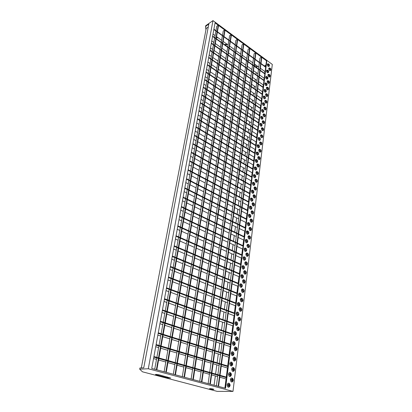 <?xml version="1.0" encoding="UTF-8"?>
<svg xmlns="http://www.w3.org/2000/svg" width="412" height="412" viewBox="0 0 412 412"><rect width="100%" height="100%" fill="white"/><g stroke="black" fill="none" stroke-linecap="round" stroke-linejoin="round"><path stroke-width="0.62" d="M254.142 161.478L254.194 161.102L254.142 161.478L195.937 127.246L196.009 126.855L195.937 127.246L254.142 161.478L253.735 161.643L254.142 161.478M258.37 164.367L259.184 165.197L258.952 166.257C258.278 166.319 257.907 165.876 257.83 164.924L258.293 166.113L259.246 165.753L258.303 166.124L257.83 164.939L258.128 164.419C258.798 164.352 259.169 164.795 259.246 165.753L258.844 166.299L258.056 165.835L257.83 164.924L258.365 164.367M257.917 165.557L258.19 165.454L257.917 165.557M195.221 131.145L197.544 132.499L195.221 131.145M199.197 133.462L204.898 136.784L199.197 133.462M206.567 137.757L212.118 140.992L206.567 137.757M213.802 141.975L219.21 145.122L213.802 141.975M220.904 146.111L226.167 149.18L220.904 146.111M227.877 150.174L233.007 153.161L227.877 150.174M234.722 154.16L239.717 157.075L234.722 154.16M241.447 158.079L246.314 160.917L241.447 158.079M248.055 161.931L253.313 164.996L248.055 161.931M196.009 126.855L254.194 161.102L196.009 126.855M255.131 153.645L255.177 153.274L255.131 153.645L197.436 119.053L197.508 118.666L197.436 119.053L255.131 153.645L254.724 153.815L255.131 153.645M258.762 157.827L259.03 156.962C259.699 156.89 260.07 157.333 260.147 158.285L259.864 158.78C259.2 158.847 258.824 158.404 258.746 157.451L259.024 156.962L259.555 157.003L260.157 158.11L259.236 158.661L260.147 158.285L259.622 158.831L258.757 157.811M196.709 123.018L199.011 124.383L196.709 123.018M200.649 125.356L206.299 128.714L200.649 125.356M207.952 129.698L213.457 132.963L207.952 129.698M215.121 133.957L220.482 137.139L215.121 133.957M222.161 138.138L227.378 141.239L222.161 138.138M229.072 142.243L234.155 145.261L229.072 142.243M235.86 146.275L240.814 149.216L235.86 146.275M242.529 150.236L247.355 153.099L242.529 150.236M249.08 154.124L254.297 157.224L249.08 154.124M197.508 118.666L255.177 153.274L197.508 118.666M256.104 145.915L256.151 145.549L256.104 145.915L198.914 110.983L198.986 110.596L198.914 110.983L256.104 145.915L255.703 146.09L256.104 145.915M198.177 115.01L200.459 116.39L198.177 115.01M202.081 117.374L207.679 120.762L202.081 117.374M209.317 121.751L214.77 125.052L209.317 121.751M216.424 126.051L221.733 129.265L216.424 126.051M223.402 130.274L228.572 133.406L223.402 130.274M230.251 134.42L235.293 137.474L230.251 134.42M236.982 138.494L241.895 141.47L236.982 138.494M243.595 142.495L248.379 145.395L243.595 142.495M250.089 146.43L255.265 149.561L250.089 146.43M198.986 110.596L256.151 145.549L198.986 110.596M257.067 138.298L257.109 137.938L257.067 138.298L200.371 103.026L200.443 102.65L200.371 103.026L257.067 138.298L256.666 138.473L257.067 138.298M199.624 107.12L201.885 108.51L199.624 107.12M203.492 109.499L209.038 112.919L203.492 109.499M210.666 113.923L216.068 117.255L210.666 113.923M217.706 118.265L222.969 121.509L217.706 118.265M224.622 122.524L229.752 125.686L224.622 122.524M231.415 126.711L236.411 129.79L231.415 126.711M238.09 130.825L242.956 133.828L238.09 130.825M244.646 134.868L249.389 137.793L244.646 134.868M251.088 138.839L256.218 142.001L251.088 138.839M200.443 102.65L257.109 137.938L200.443 102.65M258.015 130.779L258.056 130.424L258.015 130.779L201.808 95.187L201.875 94.817L201.808 95.187L258.015 130.779L257.613 130.959L258.015 130.779M260.173 132.195L260.832 132.535L261.223 132.041L260.976 132.484C260.312 132.561 259.936 132.123 259.848 131.171L260.178 132.206M201.051 99.338L203.286 100.744L201.051 99.338M204.882 101.743L210.383 105.194L204.882 101.743M211.989 106.203L217.345 109.566L211.989 106.203M218.973 110.581L224.19 113.856L218.973 110.581M225.828 114.886L230.911 118.074L225.828 114.886M232.564 119.109L237.518 122.22L232.564 119.109M239.176 123.26L244.007 126.288L239.176 123.26M245.681 127.339L250.388 130.295L245.681 127.339M252.072 131.346L257.16 134.544L252.072 131.346M201.875 94.817L258.056 130.424L201.875 94.817M258.947 123.363L258.993 123.013L258.947 123.363L203.224 87.468L203.291 87.102L203.224 87.468L258.947 123.363L258.551 123.549L258.947 123.363M260.775 124.604L261.069 124.79L260.775 124.604M261.929 125.727L261.538 126.232L260.714 126.118L259.982 125.227L259.776 124.084L261.388 123.626L262.114 125.052C261.486 125.784 261.012 125.464 260.698 124.089L259.776 124.084C260.266 126.211 260.997 126.711 261.965 125.572L262.068 125.212M202.452 91.675L204.671 93.091L202.452 91.675M206.252 94.101L211.701 97.577L206.252 94.101M213.298 98.597L218.607 101.985L213.298 98.597M220.219 103.01L225.39 106.317L220.219 103.01M227.012 107.352L232.059 110.57L227.012 107.352M233.692 111.611L238.61 114.747L233.692 111.611M240.253 115.798L245.047 118.857L240.253 115.798M246.7 119.913L251.372 122.894L246.7 119.913M253.04 123.96L258.092 127.184L253.04 123.96M203.291 87.102L258.993 123.013L203.291 87.102M259.869 116.045L259.91 115.7L259.869 116.045L204.62 79.856L204.687 79.495L204.62 79.856L259.869 116.045L259.472 116.236L259.869 116.045M261.929 117.842L262.171 118.388L262.944 118.023L262.717 118.445C262.063 118.522 261.687 118.084 261.594 117.137L261.929 117.842M203.837 84.12L206.036 85.547L203.837 84.12M207.602 86.561L213.004 90.068L207.602 86.561M214.585 91.093L219.853 94.513L214.585 91.093M221.445 95.548L226.579 98.875L221.445 95.548M228.186 99.92L233.187 103.165L228.186 99.92M234.809 104.215L239.681 107.383L234.809 104.215M241.314 108.438L246.067 111.523L241.314 108.438M247.71 112.589L252.345 115.597L247.71 112.589M253.998 116.673L259.009 119.923L253.998 116.673M204.687 79.495L259.91 115.7L204.687 79.495M260.781 108.83L260.822 108.485L260.781 108.83L205.995 72.352L206.057 71.997L205.995 72.352L260.781 108.83L260.384 109.02L260.781 108.83M205.202 76.668L207.38 78.11L205.202 76.668M208.935 79.13L214.292 82.663L208.935 79.13M215.857 83.698L221.079 87.143L215.857 83.698M222.66 88.183L227.748 91.541L222.66 88.183M229.34 92.592L234.299 95.862L229.34 92.592M235.906 96.923L240.742 100.111L235.906 96.923M242.364 101.182L247.076 104.288L242.364 101.182M248.704 105.364L253.303 108.397L248.704 105.364M254.946 109.479L259.915 112.759L254.946 109.479M206.057 71.997L260.822 108.485L206.057 71.997M261.677 101.707L261.718 101.367L261.677 101.707L207.349 64.957L207.411 64.607L207.349 64.957L261.677 101.707L261.285 101.903L261.677 101.707M206.551 69.324L208.709 70.776L206.551 69.324M210.249 71.806L215.558 75.365L210.249 71.806M217.114 76.405L222.284 79.871L217.114 76.405M223.855 80.922L228.897 84.305L223.855 80.922M230.483 85.366L235.396 88.657L230.483 85.366M236.993 89.728L241.787 92.942L236.993 89.728M243.394 94.018L248.07 97.15L243.394 94.018M249.687 98.236L254.245 101.29L249.687 98.236M255.878 102.382L260.806 105.688L255.878 102.382M207.411 64.607L261.718 101.367L207.411 64.607M262.562 94.678L262.604 94.343L262.562 94.678L208.683 57.67L208.75 57.325L208.683 57.67L262.562 94.678L262.171 94.878L262.562 94.678M207.875 62.083L210.017 63.541L207.875 62.083M211.541 64.581L216.805 68.165L211.541 64.581M218.35 69.211L223.479 72.703L218.35 69.211M225.034 73.763L230.035 77.168L225.034 73.763M231.606 78.234L236.483 81.555L231.606 78.234M238.064 82.632L242.817 85.866L238.064 82.632M244.414 86.953L249.049 90.11L244.414 86.953M250.656 91.201L255.177 94.276L250.656 91.201M256.794 95.378L261.687 98.71L256.794 95.378M208.75 57.325L262.604 94.343L208.75 57.325M263.438 87.741L263.479 87.411L263.438 87.741L210.002 50.48L210.063 50.14L210.002 50.48L263.438 87.741L263.047 87.947L263.438 87.741M209.183 54.945L211.305 56.413L209.183 54.945M212.819 57.459L218.041 61.064L212.819 57.459M219.565 62.119L224.653 65.632L219.565 62.119M226.198 66.698L231.158 70.128L226.198 66.698M232.713 71.199L237.549 74.541L232.713 71.199M239.12 75.628L243.837 78.888L239.12 75.628M245.418 79.98L250.022 83.157L245.418 79.98M251.614 84.259L256.099 87.359L251.614 84.259M257.706 88.467L262.557 91.819L257.706 88.467M210.063 50.14L263.479 87.411L210.063 50.14M264.298 80.891L264.339 80.572L264.298 80.891L211.299 43.394L211.361 43.059L211.299 43.394L264.298 80.891L263.912 81.102L264.298 80.891M210.475 47.905L212.582 49.378L210.475 47.905M214.08 50.429L219.256 54.06L214.08 50.429M220.77 55.12L225.817 58.659L220.77 55.12M227.342 59.73L232.265 63.18L227.342 59.73M233.81 64.262L238.605 67.625L233.81 64.262M240.16 68.716L244.841 71.997L240.16 68.716M246.412 73.099L250.975 76.297L246.412 73.099M252.556 77.405L257.011 80.525L252.556 77.405M258.602 81.643L263.417 85.021L258.602 81.643M211.361 43.059L264.339 80.572L211.361 43.059M265.153 74.134L265.189 73.815L265.153 74.134L212.582 36.405L212.643 36.071L212.582 36.405L265.153 74.134L264.767 74.345L265.153 74.134M211.747 40.958L213.833 42.441L211.747 40.958M215.322 43.502L220.451 47.148L215.322 43.502M221.955 48.219L226.96 51.778L221.955 48.219M228.475 52.854L233.357 56.326L228.475 52.854M234.886 57.417L239.645 60.801L234.886 57.417M241.19 61.898L245.835 65.199L241.19 61.898M247.391 66.306L251.917 69.525L247.391 66.306M253.488 70.643L257.907 73.784L253.488 70.643M259.483 74.907L264.267 78.306L259.483 74.907M212.643 36.071L265.189 73.815L212.643 36.071M265.992 67.465L266.028 67.151L265.992 67.465L213.843 29.509L213.905 29.185L213.843 29.509L265.992 67.465L265.611 67.676L265.992 67.465M213.004 34.108L215.074 35.602L213.004 34.108M216.547 36.663L221.635 40.335L216.547 36.663M223.124 41.411L228.088 44.985L223.124 41.411M229.592 46.072L234.433 49.564L229.592 46.072M235.952 50.661L240.675 54.065L235.952 50.661M242.205 55.167L246.814 58.489L242.205 55.167M248.359 59.601L252.85 62.845L248.359 59.601M254.405 63.968L258.793 67.13L254.405 63.968M260.358 68.258L265.107 71.678L260.358 68.258M213.905 29.185L266.028 67.151L213.905 29.185M191.117 379.03L192.775 368.148L191.117 379.03M192.857 367.592L194.531 356.617L192.857 367.592M194.618 356.076L196.261 345.287L194.618 356.076M196.344 344.751L197.961 334.147L196.344 344.751M198.038 333.622L199.629 323.199L198.038 333.622M199.707 322.684L201.272 312.43L199.707 322.684M201.35 311.925L202.884 301.841L201.35 311.925M202.962 301.342L204.476 291.428L202.962 301.342M204.548 290.934L206.036 281.185L204.548 290.934M206.113 280.701L207.576 271.106L206.113 280.701M207.648 270.627L209.085 261.187L207.648 270.627M209.157 260.719L210.573 251.428L209.157 260.719M210.645 250.965L212.041 241.823L210.645 250.965M212.108 241.365L213.483 232.368L212.108 241.365M213.55 231.92L214.904 223.057L213.55 231.92M214.971 222.619L216.3 213.895L214.971 222.619M216.367 213.462L217.675 204.867L216.367 213.462M217.742 204.445L219.03 195.983L217.742 204.445M219.096 195.561L220.368 187.228L219.096 195.561M220.43 186.816L221.682 178.607L220.43 186.816M221.744 178.2L222.974 170.11L221.744 178.2M223.036 169.713L224.252 161.741L223.036 169.713M224.313 161.35L225.508 153.496L224.313 161.35M225.57 153.104L226.749 145.369L225.57 153.104M226.806 144.988L227.97 137.361L226.806 144.988M228.027 136.98L229.175 129.466L228.027 136.98M229.232 129.09L230.365 121.684L229.232 129.09M230.416 121.313L231.534 114.011L230.416 121.313M231.585 113.65L232.687 106.445L231.585 113.65M232.739 106.09L233.825 98.983L232.739 106.09M233.877 98.633L234.948 91.629L233.877 98.633M235 91.279L236.05 84.372L235 91.279M236.107 84.033L237.142 77.214L236.107 84.033M237.194 76.879L238.218 70.158L237.194 76.879M238.27 69.824L239.284 63.191L238.27 69.824M239.331 62.861L240.33 56.32L239.331 62.861M240.381 55.996L241.365 49.538L240.381 55.996M241.411 49.219L242.081 44.846L243.58 43.909L192.852 379.498L243.58 43.909L243.873 44.12L193.269 379.612L243.873 44.12L243.58 43.909L242.081 44.846L241.411 49.219M193.269 379.612L192.852 379.498L193.269 379.612M182.315 376.666L184.066 365.681L182.315 376.666M184.154 365.125L185.92 354.047L184.154 365.125M186.008 353.501L187.743 342.619L186.008 353.501M187.826 342.078L189.53 331.387L187.826 342.078M189.618 330.857L191.292 320.34L189.618 330.857M191.374 319.82L193.022 309.484L191.374 319.82M193.099 308.974L194.722 298.813L193.099 308.974M194.799 298.309L196.395 288.318L194.799 298.309M196.472 287.818L198.038 277.992L196.472 287.818M198.115 277.503L199.655 267.836L198.115 277.503M199.732 267.357L201.247 257.845L199.732 267.357M201.324 257.371L202.812 248.014L201.324 257.371M202.889 247.55L204.357 238.342L202.889 247.55M204.429 237.884L205.871 228.82L204.429 237.884M205.943 228.372L207.365 219.452L205.943 228.372M207.437 219.009L208.838 210.223L207.437 219.009M208.905 209.79L210.285 201.144L208.905 209.79M210.352 200.716L211.706 192.198L210.352 200.716M211.773 191.776L213.112 183.392L211.773 191.776M213.179 182.974L214.492 174.719L213.179 182.974M214.559 174.307L215.852 166.175L214.559 174.307M215.919 165.768L217.196 157.76L215.919 165.768M217.258 157.358L218.514 149.463L217.258 157.358M218.581 149.072L219.817 141.295L218.581 149.072M219.879 140.909L221.1 133.241L219.879 140.909M221.162 132.86L222.367 125.305L221.162 132.86M222.423 124.929L223.613 117.482L222.423 124.929M223.67 117.116L224.839 109.772L223.67 117.116M224.9 109.407L226.054 102.171L224.9 109.407M226.111 101.81L227.244 94.678L226.111 101.81M227.3 94.322L228.423 87.287L227.3 94.322M228.48 86.937L229.587 80L228.48 86.937M229.638 79.655L230.73 72.811L229.638 79.655M230.782 72.471L231.858 65.719L230.782 72.471M231.915 65.384L232.976 58.731L231.915 65.384M233.027 58.396L234.073 51.83L233.027 58.396M234.124 51.505L235.159 45.021L234.124 51.505M235.211 44.702L235.906 40.309L237.405 39.351L184.035 377.129L237.405 39.351L237.698 39.567L184.463 377.243L237.698 39.567L237.405 39.351L235.906 40.309L235.211 44.702M184.463 377.243L184.035 377.129L184.463 377.243M173.323 374.251L175.167 363.163L173.323 374.251M175.26 362.596L177.119 351.426L175.26 362.596M177.212 350.869L179.035 339.895L177.212 350.869M179.127 339.349L180.919 328.56L179.127 339.349M181.007 328.029L182.773 317.425L181.007 328.029M182.861 316.9L184.591 306.482L182.861 316.9M184.679 305.962L186.384 295.718L184.679 305.962M186.466 295.208L188.145 285.14L186.466 295.208M188.227 284.641L189.875 274.732L188.227 284.641M189.958 274.243L191.575 264.504L189.958 274.243M191.657 264.02L193.249 254.436L191.657 264.02M193.331 253.962L194.897 244.537L193.331 253.962M194.974 244.069L196.519 234.794L194.974 244.069M196.596 234.335L198.11 225.204L196.596 234.335M198.187 224.756L199.681 215.77L198.187 224.756M199.753 215.327L201.226 206.484L199.753 215.327M201.298 206.046L202.745 197.343L201.298 206.046M202.817 196.915L204.244 188.346L202.817 196.915M204.316 187.918L205.717 179.483L204.316 187.918M205.789 179.065L207.169 170.759L205.789 179.065M207.236 170.347L208.601 162.163L207.236 170.347M208.668 161.756L210.007 153.697L208.668 161.756M210.074 153.3L211.392 145.359L210.074 153.3M211.459 144.962L212.762 137.145L211.459 144.962M212.824 136.753L214.106 129.049L212.824 136.753M214.168 128.668L215.435 121.071L214.168 128.668M215.497 120.695L216.743 113.207L215.497 120.695M216.805 112.837L218.03 105.462L216.805 112.837M218.092 105.096L219.302 97.824L218.092 105.096M219.359 97.464L220.554 90.295L219.359 97.464M220.611 89.934L221.79 82.869L220.611 89.934M221.847 82.518L223.005 75.55L221.847 82.518M223.062 75.2L224.205 68.33L223.062 75.2M224.262 67.99L225.39 61.208L224.262 67.99M225.446 60.873L226.559 54.188L225.446 60.873M226.615 53.859L227.712 47.262L226.615 53.859M227.764 46.932L228.845 40.428L227.764 46.932M228.902 40.108L229.633 35.7L231.127 34.721L175.023 374.709L231.127 34.721L231.426 34.943L175.46 374.822L231.426 34.943L231.127 34.721L229.633 35.7L228.902 40.108M175.46 374.822L175.023 374.709L175.46 374.822M164.125 371.779L166.067 360.588L164.125 371.779M166.165 360.016L168.122 348.743L166.165 360.016M168.214 348.181L170.141 337.109L168.214 348.181M170.233 336.558L172.123 325.676L170.233 336.558M172.216 325.135L174.07 314.444L172.216 325.135M174.163 313.913L175.986 303.407L174.163 313.913M176.078 302.887L177.871 292.561L176.078 302.887M177.958 292.046L179.72 281.896L177.958 292.046M179.807 281.391L181.537 271.41L179.807 281.391M181.625 270.916L183.33 261.1L181.625 270.916M183.412 260.611L185.086 250.96L183.412 260.611M185.168 250.481L186.816 240.984L185.168 250.481M186.899 240.515L188.521 231.173L186.899 240.515M188.603 230.71L190.195 221.517L188.603 230.71M190.277 221.064L191.843 212.02L190.277 221.064M191.92 211.572L193.465 202.673L191.92 211.572M193.542 202.23L195.061 193.47L193.542 202.23M195.139 193.037L196.632 184.416L195.139 193.037M196.709 183.989L198.182 175.502L196.709 183.989M198.254 175.079L199.707 166.721L198.254 175.079M199.779 166.304L201.205 158.074L199.779 166.304M201.277 157.667L202.683 149.561L201.277 157.667M202.75 149.159L204.136 141.177L202.75 149.159M204.208 140.78L205.573 132.916L204.208 140.78M205.639 132.525L206.984 124.774L205.639 132.525M207.051 124.393L208.374 116.756L207.051 124.393M208.441 116.38L209.744 108.856L208.441 116.38M209.811 108.485L211.099 101.069L209.811 108.485M211.16 100.703L212.427 93.395L211.16 100.703M212.489 93.035L213.74 85.83L212.489 93.035M213.802 85.475L215.033 78.373L213.802 85.475M215.095 78.023L216.31 71.019L215.095 78.023M216.372 70.673L217.567 63.772L216.372 70.673M217.629 63.427L218.808 56.619L217.629 63.427M218.87 56.284L220.034 49.569L218.87 56.284M220.09 49.239L221.239 42.616L220.09 49.239M221.296 42.287L222.428 35.756L221.296 42.287M222.485 35.432L223.252 31.008L224.741 30.009L165.809 372.232L224.741 30.009L225.045 30.236L166.252 372.35L225.045 30.236L224.741 30.009L223.252 31.008L222.485 35.432M166.252 372.35L165.809 372.232L166.252 372.35M154.716 369.25L156.761 357.951L154.716 369.25M156.864 357.379L158.919 345.998L156.864 357.379M159.022 345.436L161.046 334.261L159.022 345.436M161.143 333.705L163.131 322.73L161.143 333.705M163.229 322.184L165.181 311.4L163.229 322.184M165.274 310.864L167.195 300.271L165.274 310.864M167.287 299.745L169.172 289.332L167.287 299.745M169.265 288.817L171.119 278.579L169.265 288.817M171.207 278.074L173.03 268.011L171.207 278.074M173.117 267.517L174.909 257.624L173.117 267.517M174.997 257.134L176.758 247.406L174.997 257.134M176.841 246.927L178.571 237.358L176.841 246.927M178.659 236.885L180.363 227.481L178.659 236.885M180.446 227.012L182.119 217.757L180.446 227.012M182.202 217.299L183.85 208.194L182.202 217.299M183.932 207.741L185.555 198.785L183.932 207.741M185.632 198.342L187.228 189.525L185.632 198.342M187.305 189.087L188.876 180.41L187.305 189.087M188.953 179.977L190.499 171.438L188.953 179.977M190.576 171.016L192.095 162.606L190.576 171.016M192.172 162.189L193.671 153.908L192.172 162.189M193.743 153.501L195.221 145.348L193.743 153.501M195.293 144.942L196.745 136.913L195.293 144.942M196.818 136.516L198.249 128.606L196.818 136.516M198.316 128.214L199.727 120.428L198.316 128.214M199.799 120.041L201.185 112.368L199.799 120.041M201.252 111.987L202.622 104.427L201.252 111.987M202.689 104.051L204.038 96.599L202.689 104.051M204.105 96.228L205.433 88.889L204.105 96.228M205.5 88.523L206.809 81.288L205.5 88.523M206.87 80.927L208.163 73.794L206.87 80.927M208.225 73.444L209.497 66.414L208.225 73.444M209.564 66.064L210.815 59.132L209.564 66.064M210.877 58.787L212.113 51.953L210.877 58.787M212.175 51.613L213.395 44.872L212.175 51.613M213.457 44.537L214.657 37.894L213.457 44.537M214.719 37.564L215.903 31.008L214.719 37.564M215.96 30.684L216.763 26.244L218.247 25.22L156.38 369.693L218.247 25.22L218.556 25.451L156.833 369.816L218.556 25.451L218.247 25.22L216.763 26.244L215.96 30.684M156.833 369.816L156.38 369.693L156.833 369.816M199.722 381.347L201.298 370.558L199.722 381.347M201.375 370.007L202.962 359.13L201.375 370.007M203.044 358.594L204.604 347.898L203.044 358.594M204.682 347.368L206.211 336.856L204.682 347.368M206.288 336.336L207.797 325.995L206.288 336.336M207.869 325.485L209.353 315.314L207.869 325.485M209.43 314.809L210.887 304.813L209.43 314.809M210.959 304.313L212.391 294.477L210.959 304.313M212.463 293.988L213.874 284.311L212.463 293.988M213.946 283.832L215.337 274.304L213.946 283.832M215.404 273.836L216.774 264.463L215.404 273.836M216.841 263.994L218.185 254.77L216.841 263.994M218.252 254.312L219.575 245.233L218.252 254.312M219.642 244.785L220.945 235.844L219.642 244.785M221.012 235.396L222.295 226.595L221.012 235.396M222.356 226.157L223.623 217.49L222.356 226.157M223.685 217.062L224.931 208.523L223.685 217.062M224.993 208.101L226.219 199.691L224.993 208.101M226.281 199.274L227.486 190.993L226.281 199.274M227.548 190.581L228.737 182.423L227.548 190.581M228.794 182.016L229.968 173.977L228.794 182.016M230.025 173.581L231.183 165.655L230.025 173.581M231.24 165.263L232.378 157.456L231.24 165.263M232.435 157.07L233.558 149.371L232.435 157.07M233.614 148.99L234.722 141.404L233.614 148.99M234.773 141.028L235.865 133.55L234.773 141.028M235.916 133.179L236.993 125.809L235.916 133.179M237.049 125.444L238.105 118.172L237.049 125.444M238.162 117.811L239.207 110.648L238.162 117.811M239.259 110.287L240.289 103.221L239.259 110.287M240.34 102.871L241.355 95.898L240.34 102.871M241.406 95.553L242.411 88.673L241.406 95.553M242.462 88.333L243.451 81.55L242.462 88.333M243.497 81.21L244.476 74.52L243.497 81.21M244.522 74.186L245.485 67.583L244.522 74.186M245.537 67.254L246.484 60.739L245.537 67.254M246.53 60.415L247.468 53.982L246.53 60.415M247.514 53.663L248.153 49.306L249.657 48.389L201.478 381.816L249.657 48.389L249.945 48.601L201.88 381.924L249.945 48.601L249.657 48.389L248.153 49.306L247.514 53.663M201.88 381.924L201.478 381.816L201.88 381.924M208.148 383.613L209.636 372.917L208.148 383.613M209.713 372.376L211.217 361.592L209.713 372.376M211.289 361.056L212.767 350.457L211.289 361.056M212.844 349.932L214.297 339.503L212.844 349.932M214.369 338.988L215.795 328.735L214.369 338.988M215.867 328.225L217.273 318.141L215.867 328.225M217.34 317.642L218.726 307.718L217.34 317.642M218.793 307.228L220.152 297.464L218.793 307.228M220.219 296.98L221.558 287.375L220.219 296.98M221.625 286.901L222.944 277.446L221.625 286.901M223.01 276.977L224.308 267.671L223.01 276.977M224.37 267.213L225.647 258.051L224.37 267.213M225.709 257.598L226.966 248.58L225.709 257.598M227.027 248.132L228.269 239.254L227.027 248.132M228.325 238.811L229.546 230.066L228.325 238.811M229.608 229.633L230.808 221.023L229.608 229.633M230.864 220.595L232.049 212.113L230.864 220.595M232.105 211.691L233.269 203.337L232.105 211.691M233.331 202.92L234.474 194.691L233.331 202.92M234.536 194.279L235.664 186.167L234.536 194.279M235.721 185.766L236.833 177.773L235.721 185.766M236.89 177.376L237.987 169.502L236.89 177.376M238.043 169.111L239.125 161.344L238.043 169.111M239.176 160.958L240.242 153.305L239.176 160.958M240.299 152.924L241.35 145.379L240.299 152.924M241.401 145.009L242.436 137.567L241.401 145.009M242.488 137.196L243.513 129.862L242.488 137.196M243.564 129.497L244.568 122.266L243.564 129.497M244.62 121.906L245.614 114.773L244.62 121.906M245.665 114.418L246.644 107.383L245.665 114.418M246.69 107.032L247.658 100.095L246.69 107.032M247.71 99.75L248.663 92.901L247.71 99.75M248.709 92.561L249.651 85.809L248.709 92.561M249.698 85.475L250.625 78.805L249.698 85.475M250.671 78.476L251.588 71.899L250.671 78.476M251.634 71.575L252.541 65.081L251.634 71.575M252.582 64.761L253.478 58.355L252.582 64.761M253.519 58.035L254.127 53.694L255.636 52.798L209.914 384.087L255.636 52.798L255.914 53.004L210.311 384.19L255.914 53.004L255.636 52.798L254.127 53.694L253.519 58.035M210.311 384.19L209.914 384.087L210.311 384.19M216.393 385.828L217.804 375.229L216.393 385.828M217.876 374.693L219.297 364.002L217.876 374.693M219.369 363.472L220.765 352.96L219.369 363.472M220.837 352.44L222.212 342.099L220.837 352.44M222.279 341.589L223.634 331.418L222.279 341.589M223.701 330.913L225.029 320.912L223.701 330.913M225.096 320.412L226.404 310.571L225.096 320.412M226.471 310.082L227.759 300.394L226.471 310.082M227.826 299.915L229.093 290.383L227.826 299.915M229.154 289.909L230.406 280.526L229.154 289.909M230.468 280.057L231.693 270.823L230.468 280.057M231.755 270.365L232.965 261.27L231.755 270.365M233.027 260.817L234.217 251.861L233.027 260.817M234.273 251.418L235.448 242.596L234.273 251.418M235.51 242.158L236.663 233.475L235.51 242.158M236.72 233.043L237.858 224.488L236.72 233.043M237.915 224.061L239.037 215.636L237.915 224.061M239.094 215.213L240.196 206.912L239.094 215.213M240.253 206.5L241.339 198.316L240.253 206.5M241.396 197.909L242.467 189.85L241.396 197.909M242.519 189.448L243.574 181.501L242.519 189.448M243.631 181.105L244.671 173.272L243.631 181.105M244.723 172.886L245.748 165.166L244.723 172.886M245.799 164.779L246.814 157.168L245.799 164.779M246.865 156.792L247.864 149.288L246.865 156.792M247.911 148.912L248.894 141.512L247.911 148.912M248.946 141.146L249.914 133.849L248.946 141.146M249.966 133.488L250.923 126.288L249.966 133.488M250.97 125.933L251.912 118.831L250.97 125.933M251.959 118.481L252.891 111.477L251.959 118.481M252.937 111.127L253.859 104.221L252.937 111.127M253.9 103.876L254.812 97.062L253.9 103.876M254.853 96.722L255.749 89.996L254.853 96.722M255.795 89.662L256.676 83.028L255.795 89.662M256.722 82.699L257.593 76.148L256.722 82.699M257.634 75.823L258.494 69.36L257.634 75.823M258.535 69.036L259.385 62.655L258.535 69.036M259.426 62.341L260.003 58.015L261.517 57.134L218.175 386.307L261.517 57.134L261.795 57.34L218.566 386.41L261.795 57.34L261.517 57.134L260.003 58.015L259.426 62.341M218.566 386.41L218.175 386.307L218.566 386.41M243.451 246.325L243.507 245.892L243.451 246.325L179.57 216.568L179.653 216.109L179.57 216.568L243.451 246.325L243.023 246.438L243.451 246.325M245.423 250.259L245.722 250.187L245.423 250.259M179.004 219.653L181.563 220.832L179.004 219.653M183.386 221.677L189.664 224.571L183.386 221.677M191.503 225.421L197.606 228.238L191.503 225.421M199.454 229.093L205.392 231.832L199.454 229.093M207.251 232.692L213.025 235.355L207.251 232.692M214.894 236.22L220.513 238.816L214.894 236.22M222.392 239.681L227.857 242.205L222.392 239.681M229.742 243.075L235.061 245.531L229.742 243.075M236.957 246.407L242.694 249.054L236.957 246.407M179.653 216.109L243.507 245.892L179.653 216.109M242.292 255.517L242.349 255.08L242.292 255.517L177.783 226.312L177.871 225.843L177.783 226.312L242.292 255.517L241.859 255.625L242.292 255.517M177.237 229.293L179.823 230.452L177.237 229.293M181.666 231.281L188.006 234.129L181.666 231.281M189.865 234.958L196.03 237.729L189.865 234.958M197.894 238.563L203.894 241.257L197.894 238.563M205.768 242.096L211.598 244.713L205.768 242.096M213.488 245.562L219.158 248.106L213.488 245.562M221.053 248.956L226.569 251.433L221.053 248.956M228.475 252.288L233.841 254.693L228.475 252.288M235.757 255.553L241.54 258.149L235.757 255.553M177.871 225.843L242.349 255.08L177.871 225.843M241.118 264.849L241.175 264.401L241.118 264.849L175.965 236.215L176.053 235.741L175.965 236.215L241.118 264.849L240.685 264.952L241.118 264.849M175.44 239.094L178.056 240.232L175.44 239.094M179.915 241.046L186.322 243.837L179.915 241.046M188.196 244.651L194.428 247.365L188.196 244.651M196.313 248.189L202.364 250.826L196.313 248.189M204.264 251.655L210.151 254.219L204.264 251.655M212.056 255.049L217.778 257.541L212.056 255.049M219.694 258.375L225.261 260.801L219.694 258.375M227.187 261.641L232.6 263.999L227.187 261.641M234.536 264.844L240.376 267.388L234.536 264.844M176.053 235.741L241.175 264.401L176.053 235.741M239.923 274.33L239.98 273.872L239.923 274.33L174.122 246.283L174.209 245.799L174.122 246.283L239.923 274.33M242.452 275.206L241.962 275.597L242.421 276.864L243.446 276.653L242.92 277.41C242.23 277.41 241.875 276.936 241.849 275.978L242.22 277.168L243.235 277.183L243.384 276.009L242.462 275.206M173.617 249.059L176.254 250.172L173.617 249.059M178.133 250.97L184.612 253.704L178.133 250.97M186.502 254.503L192.795 257.16L186.502 254.503M194.701 257.969L200.819 260.549L194.701 257.969M202.73 261.357L208.678 263.871L202.73 261.357M210.604 264.684L216.382 267.125L210.604 264.684M218.319 267.944L223.937 270.318L218.319 267.944M225.879 271.142L231.343 273.45L225.879 271.142M233.295 274.274L239.192 276.766L233.295 274.274M174.209 245.799L239.98 273.872L174.209 245.799M238.713 283.95L238.769 283.492L238.713 283.95L172.247 256.527L172.334 256.032L172.247 256.527L238.713 283.95M241.185 285.238L240.726 285.047L241.185 285.238M171.758 259.184L174.425 260.281L171.758 259.184M176.326 261.053L182.871 263.732L176.326 261.053M184.782 264.514L191.142 267.115L184.782 264.514M193.063 267.903L199.243 270.432L193.063 267.903M201.174 271.225L207.179 273.681L201.174 271.225M209.126 274.474L214.961 276.864L209.126 274.474M216.918 277.662L222.588 279.985L216.918 277.662M224.55 280.788L230.066 283.044L224.55 280.788M232.038 283.847L237.987 286.283L232.038 283.847M172.334 256.032L238.769 283.492L172.334 256.032M237.477 293.725L237.539 293.256L237.477 293.725L170.336 266.94L170.429 266.44L170.336 266.94L237.477 293.725M239.578 294.328L240.036 294.513L239.578 294.328M240.15 295.043L239.547 294.807L240.15 295.043M240.819 293.859L241.092 295.533L240.557 295.971L239.908 295.713L239.563 294.23L240.011 293.648L240.819 293.859L240.623 293.632C239.599 292.695 238.878 292.942 238.46 294.364L239.516 294.446C239.784 293.524 240.253 293.37 240.912 293.972L241.19 295.25C240.402 296.346 239.846 296.079 239.516 294.446L238.46 294.364L238.687 295.77L239.3 296.522L240.32 296.645L241.015 295.744M169.873 269.484L172.571 270.555L169.873 269.484M174.487 271.312L181.1 273.928L174.487 271.312M183.036 274.696L189.458 277.235L183.036 274.696M191.4 278.002L197.642 280.474L191.4 278.002M199.599 281.247L205.66 283.647L199.599 281.247M207.627 284.424L213.519 286.757L207.627 284.424M215.491 287.535L221.223 289.801L215.491 287.535M223.201 290.584L228.773 292.788L223.201 290.584M230.761 293.576L236.766 295.95L230.761 293.576M170.429 266.44L237.539 293.256L170.429 266.44M236.225 303.654L236.287 303.181L236.225 303.654L168.395 277.534L168.487 277.024L168.395 277.534L236.225 303.654M239.676 303.304L239.501 303.093C238.466 302.094 237.724 302.331 237.276 303.809L238.342 303.896C238.63 302.944 239.109 302.789 239.779 303.433L240.026 304.695C239.233 305.807 238.666 305.544 238.342 303.896L237.276 303.809L237.889 305.786L239.151 306.095L239.851 305.168M238.373 304.226L238.986 304.463L238.373 304.226M239.686 305.23L240.016 304.545L239.418 305.369C238.733 305.349 238.388 304.865 238.378 303.912L238.759 305.132L239.681 305.235M238.924 304.937L238.512 304.777L238.924 304.937M167.952 279.959L170.681 280.999L167.952 279.959M172.618 281.741L179.302 284.295L172.618 281.741M181.254 285.042L187.748 287.519L181.254 285.042M189.711 288.271L196.014 290.681L189.711 288.271M197.992 291.433L204.115 293.771L197.992 291.433M206.103 294.529L212.056 296.805L206.103 294.529M214.044 297.567L219.833 299.776L214.044 297.567M221.831 300.539L227.455 302.686L221.831 300.539M229.463 303.453L235.525 305.771L229.463 303.453M168.487 277.024L236.287 303.181L168.487 277.024M234.958 313.743L235.02 313.259L234.958 313.743L166.422 288.312L166.515 287.792L166.422 288.312L234.958 313.743M237.302 314.335L237.745 314.5L237.302 314.335M166 290.614L168.755 291.629L166 290.614M170.717 292.35L177.474 294.838L170.717 292.35M179.447 295.564L186.008 297.979L179.447 295.564M187.99 298.71L194.361 301.054L187.99 298.71M196.359 301.79L202.55 304.066L196.359 301.79M204.553 304.803L210.563 307.017L204.553 304.803M212.577 307.759L218.422 309.906L212.577 307.759M220.441 310.653L226.116 312.744L220.441 310.653M228.145 313.491L234.263 315.741L228.145 313.491M166.515 287.792L235.02 313.259L166.515 287.792M233.666 323.992L233.728 323.497L233.666 323.992L164.414 299.277L164.506 298.752L164.414 299.277L233.666 323.992M164.012 301.45L166.803 302.439L164.012 301.45M168.786 303.139L175.615 305.56L168.786 303.139M177.608 306.265L184.241 308.614L177.608 306.265M186.245 309.324L192.682 311.601L186.245 309.324M194.696 312.317L200.953 314.531L194.696 312.317M202.977 315.247L209.049 317.394L202.977 315.247M211.083 318.116L216.985 320.206L211.083 318.116M219.024 320.927L224.756 322.957L219.024 320.927M226.806 323.683L232.986 325.871L226.806 323.683M164.506 298.752L233.728 323.497L164.506 298.752M232.353 334.405L232.414 333.905L232.353 334.405L162.369 310.437L162.467 309.901L162.369 310.437L232.353 334.405M161.993 312.476L164.81 313.434L161.993 312.476M166.819 314.119L173.72 316.462L166.819 314.119M175.739 317.147L182.439 319.429L175.739 317.147M184.468 320.114L190.972 322.328L184.468 320.114M193.012 323.018L199.331 325.166L193.012 323.018M201.375 325.861L207.514 327.947L201.375 325.861M209.564 328.642L215.528 330.671L209.564 328.642M217.588 331.372L223.376 333.339L217.588 331.372M225.441 334.039L231.683 336.161L225.441 334.039M162.467 309.901L232.414 333.905L162.467 309.901M231.019 344.988L231.086 344.483L231.019 344.988L160.283 321.798L160.386 321.252L160.283 321.798L231.019 344.988M159.938 323.698L162.786 324.625L159.938 323.698M164.815 325.284L171.794 327.555L164.815 325.284M173.833 328.22L180.611 330.424L173.833 328.22M182.66 331.094L189.237 333.231L182.66 331.094M191.297 333.905L197.683 335.981L191.297 333.905M199.748 336.656L205.948 338.674L199.748 336.656M208.024 339.349L214.044 341.306L208.024 339.349M216.125 341.986L221.975 343.886L216.125 341.986M224.061 344.566L230.365 346.621L224.061 344.566M160.386 321.252L231.086 344.483L160.386 321.252M229.664 355.747L229.731 355.232L229.664 355.747L158.167 333.359L158.27 332.803L158.167 333.359L229.664 355.747M157.847 335.116L160.726 336.012L157.847 335.116M162.776 336.65L169.837 338.844L162.776 336.65M171.897 339.483L178.751 341.615L171.897 339.483M180.822 342.259L187.47 344.324L180.822 342.259M189.551 344.973L196.004 346.981L189.551 344.973M198.09 347.63L204.357 349.577L198.09 347.63M206.453 350.226L212.535 352.121L206.453 350.226M214.637 352.775L220.549 354.608L214.637 352.775M222.655 355.268L229.02 357.245L222.655 355.268M158.27 332.803L229.731 355.232L158.27 332.803M228.284 366.68L228.351 366.16L228.284 366.68L156.009 345.132L156.112 344.566L156.009 345.132L228.284 366.68M232.919 368.838L233.347 368.817L232.919 368.838M155.715 346.739L158.63 347.604L155.715 346.739M160.706 348.217L167.844 350.329L160.706 348.217M169.929 350.947L176.856 353.002L169.929 350.947M178.952 353.62L185.673 355.608L178.952 353.62M187.774 356.231L194.299 358.167L187.774 356.231M196.406 358.79L202.74 360.665L196.406 358.79M204.857 361.293L211.006 363.111L204.857 361.293M213.128 363.739L219.096 365.511L213.128 363.739M221.229 366.139L227.656 368.045L221.229 366.139M156.112 344.566L228.351 366.16L156.112 344.566M226.883 377.799L226.95 377.268L226.883 377.799L153.815 357.116L153.918 356.54L153.815 357.116L226.883 377.799M232.095 379.416L231.668 379.298L232.394 378.736L233.223 379.519L233.285 380.25L232.471 381.27L231.544 379.756L232.353 378.741L233.285 380.25L232.203 380.271L233.285 380.25L232.61 381.244L231.606 380.487L231.668 379.303L232.095 379.416M231.534 379.823L232.198 379.812L231.534 379.823M153.547 358.569L156.498 359.398L153.547 358.569M158.594 359.99L165.815 362.019L158.594 359.99M167.926 362.612L174.93 364.584L167.926 362.612M177.047 365.181L183.84 367.092L177.047 365.181M185.967 367.689L192.564 369.543L185.967 367.689M194.696 370.141L201.097 371.943L194.696 370.141M203.234 372.546L209.445 374.292L203.234 372.546M211.593 374.894L217.624 376.589L211.593 374.894M219.776 377.196L226.27 379.019L219.776 377.196M153.918 356.54L226.95 377.268L153.918 356.54M269.417 65.369L269.247 65.709C268.624 65.781 268.258 65.359 268.145 64.432L268.567 65.529L269.391 65.503L269.108 64.406L268.506 64.03L268.145 64.432L268.315 64.097C268.938 64.02 269.304 64.442 269.417 65.369L268.815 65.709L269.417 65.369M268.614 64.009L269.386 64.885L269.185 65.786L268.176 64.916L268.202 64.154L268.614 64.009L268.032 63.814L267.244 64.432L268.624 64.009L269.443 65.42C268.866 66.033 268.423 65.693 268.114 64.411L267.244 64.432L267.579 65.75L268.531 66.564L269.252 66.157M268.645 71.667L268.469 72.018C267.841 72.09 267.47 71.667 267.362 70.735L267.913 71.945L268.645 71.667L268.433 70.849L268.67 71.724C268.083 72.347 267.64 72.012 267.331 70.715L267.857 70.308L268.588 71.945L267.779 71.868L267.331 70.715L266.451 70.735L267.331 70.715L267.707 70.292L268.454 70.833L267.723 70.328L267.362 70.735L267.537 70.39C268.161 70.313 268.531 70.74 268.645 71.667L268.021 72.012L268.645 71.667M267.857 70.308L267.27 70.107L266.451 70.735L266.543 71.523L267.548 72.806L268.48 72.455M267.862 78.048L267.676 78.404C267.048 78.481 266.677 78.053 266.569 77.121L267.12 78.332L267.774 78.295L267.738 77.384L267.882 78.105C267.295 78.738 266.847 78.404 266.538 77.101L267.084 76.689L267.8 78.332L266.986 78.259L266.538 77.101L265.652 77.116L267.043 76.678L267.759 77.374L267.053 76.714L266.569 77.121L266.749 76.766C267.378 76.689 267.748 77.116 267.862 78.048L267.218 78.393L267.862 78.048M267.084 76.689L266.497 76.478L265.652 77.116L265.745 77.914L266.76 79.197L267.697 78.831M267.069 84.501L266.878 84.872C266.24 84.944 265.869 84.517 265.766 83.585L266.198 84.697L266.981 84.759L266.858 83.667L266.131 83.157L265.766 83.585L265.951 83.219C266.59 83.142 266.961 83.569 267.069 84.501L266.404 84.857L267.069 84.501M266.296 83.142L265.719 82.925L264.844 83.574L266.296 83.142L267.089 84.563C266.497 85.207 266.044 84.877 265.735 83.564L264.844 83.574L265.189 84.924L266.162 85.732L266.904 85.284M266.265 91.042L266.064 91.418C265.426 91.495 265.055 91.062 264.952 90.125L265.385 91.248L266.178 91.299L266.049 90.202L265.323 89.692L264.952 90.125L265.148 89.754C265.786 89.677 266.157 90.104 266.265 91.042L265.58 91.397L266.265 91.042M265.503 89.677L264.926 89.456L264.025 90.115L265.503 89.677L266.286 91.098C265.688 91.763 265.23 91.428 264.921 90.11L264.025 90.115L264.37 91.474L265.354 92.283L266.095 91.819M265.452 97.659L265.246 98.046C264.602 98.123 264.231 97.69 264.128 96.753L264.566 97.881L265.364 97.922L265.235 96.815L264.622 96.315L264.128 96.753L264.329 96.367C264.973 96.29 265.349 96.722 265.452 97.659L264.746 98.02L265.452 97.659M264.7 96.3L264.133 96.068L263.196 96.738L264.7 96.3L265.472 97.721C264.87 98.396 264.411 98.066 264.097 96.732L263.196 96.738L263.541 98.113L264.535 98.911L265.282 98.432M264.628 104.365L264.411 104.761C263.768 104.839 263.392 104.406 263.294 103.464L263.732 104.597L264.54 104.627L264.411 103.51L263.67 103.01L263.294 103.464L263.505 103.067C264.149 102.99 264.525 103.422 264.628 104.365L263.896 104.725L264.628 104.365M263.886 103L263.325 102.763L262.356 103.448L263.886 103L264.648 104.421C264.035 105.112 263.577 104.787 263.263 103.443L262.356 103.448L262.877 105.07L263.901 105.637L264.458 105.132M263.793 111.152L263.572 111.559C262.918 111.637 262.547 111.204 262.449 110.256L262.892 111.4L263.701 111.42L263.577 110.287L262.83 109.793L262.449 110.256L262.671 109.85C263.32 109.772 263.69 110.205 263.793 111.152L263.041 111.513L263.793 111.152M263.062 109.788L262.506 109.546L261.507 110.241L263.062 109.788L263.814 111.214C263.196 111.915 262.732 111.59 262.418 110.236L261.507 110.241L261.857 111.631L262.861 112.425L263.623 111.915M262.233 116.663L262.964 117.688L262.578 118.543L261.579 117.477L261.738 116.73L262.233 116.663L261.682 116.416L260.647 117.116L262.228 116.663L262.969 118.09C262.346 118.805 261.877 118.481 261.563 117.116L260.647 117.116L261.172 118.764L262.011 119.315L262.779 118.79M262.089 124.985L261.852 125.418C261.193 125.495 260.817 125.057 260.724 124.11L261.167 125.258L260.719 124.27L261.306 125.366L262.001 125.269L261.872 124.115L261.239 123.626L260.724 124.11L260.966 123.677C261.62 123.6 261.996 124.038 262.089 124.985L261.29 125.356L262.089 124.985M261.388 123.626L260.842 123.373L259.776 124.084L260.214 123.358L260.935 123.415M260.399 132.412L261.223 132.041L261.208 131.691L260.502 130.707L259.848 131.171L260.096 130.728C260.755 130.65 261.131 131.088 261.223 132.041L260.399 132.412M260.533 130.681L259.998 130.419L258.89 131.145L260.533 130.681L261.244 132.108C260.611 132.855 260.137 132.535 259.817 131.15L258.89 131.145L259.421 132.813L260.276 133.354L261.059 132.798M260.343 139.184L260.085 139.642C259.421 139.714 259.045 139.277 258.957 138.324L259.416 139.493L260.25 139.472L260.121 138.298L259.354 137.814L258.957 138.324L259.215 137.865C259.879 137.793 260.255 138.231 260.343 139.184L259.498 139.56L260.343 139.184M259.668 137.829L259.143 137.562L257.994 138.293L258.927 138.303L259.668 137.829L260.369 139.256C259.725 140.018 259.246 139.699 258.927 138.303L257.994 138.293L258.53 139.977L259.596 140.502L260.178 139.936M258.386 144.854L257.732 144.705L257.243 145.065L257.088 145.539L258.03 145.549L258.793 145.07L258.278 144.792L257.088 145.539L257.299 146.713L258.272 147.712L258.896 147.687L259.287 147.172M259.452 146.425L259.184 146.893C258.52 146.966 258.144 146.523 258.061 145.57L258.52 146.749L259.359 146.718L259.23 145.529L258.587 145.045L258.061 145.57L258.324 145.101C258.993 145.024 259.369 145.467 259.452 146.425L258.582 146.796L259.452 146.425M258.793 145.07L259.478 146.497C258.829 147.275 258.35 146.955 258.03 145.549L257.088 145.539C257.582 147.712 258.329 148.202 259.333 146.996L259.426 146.672M257.469 152.167L256.82 152.023L256.326 152.394L256.171 152.878L257.114 152.893L257.907 152.404L257.397 152.126L256.171 152.878L256.264 153.764L257.361 155.061L257.989 155.025L258.386 154.5M258.551 153.758L258.272 154.243C257.603 154.309 257.227 153.867 257.145 152.909L257.608 154.098L258.458 154.057L258.329 152.852L257.546 152.383L257.145 152.909L257.423 152.43C258.097 152.358 258.473 152.8 258.551 153.758L257.649 154.134L258.551 153.758M257.907 152.404L258.576 153.831C257.922 154.624 257.438 154.309 257.114 152.893L256.171 152.878C256.666 155.072 257.418 155.556 258.432 154.325L258.52 154.016M256.578 159.593L255.703 159.516L255.239 160.314L256.192 160.33L257.011 159.841L256.511 159.552C255.831 159.269 255.404 159.521 255.239 160.314L255.991 162.246L256.877 162.539L257.474 161.926M257.011 159.841L257.67 161.205L257.109 161.782L256.424 161.288L256.192 160.33L256.753 159.758L257.433 160.258L256.63 159.81L256.223 160.35L256.511 159.856C257.186 159.784 257.562 160.227 257.639 161.19L256.707 161.566L256.218 160.376L256.691 161.55L257.639 161.19L257.351 161.689C256.676 161.756 256.3 161.308 256.223 160.35L256.825 161.643L257.546 161.489L257.412 160.278L257.66 161.262C257 162.071 256.511 161.762 256.192 160.33L255.239 160.314C255.739 162.524 256.496 163.003 257.515 161.751L257.603 161.458M255.754 169.095L256.712 168.719L256.413 169.234C255.734 169.296 255.358 168.853 255.286 167.89L255.754 169.095L256.619 169.028L256.583 167.972L255.965 167.354L255.322 167.725L255.512 168.812L255.286 167.89L255.584 167.38C256.264 167.313 256.64 167.756 256.712 168.719L255.754 169.095M255.672 167.118L255.631 167.092C254.91 166.778 254.472 167.03 254.297 167.849L255.255 167.875L256.104 167.375L256.738 168.796C256.068 169.62 255.574 169.311 255.255 167.875L254.297 167.849L254.848 169.584L255.945 170.079L256.547 169.456M254.807 176.743L255.775 176.351L255.461 176.882C254.781 176.944 254.405 176.496 254.333 175.533L254.807 176.743L255.677 176.666L255.548 175.424L254.884 174.956L254.333 175.533L254.647 175.007C255.327 174.94 255.703 175.388 255.775 176.351L254.807 176.743M254.755 174.745L254.683 174.703C253.977 174.384 253.524 174.642 253.339 175.486L254.302 175.512L255.183 175.012L255.795 176.429C255.126 177.273 254.626 176.969 254.302 175.512L253.339 175.486L253.895 177.237L254.786 177.742L255.61 177.083M253.849 184.499L254.822 184.087L254.498 184.633C253.813 184.689 253.437 184.241 253.37 183.278L253.849 184.494L254.724 184.406L254.348 182.871L253.787 182.701L253.37 183.278L253.699 182.732C254.379 182.671 254.755 183.124 254.822 184.087L253.849 184.499M254.25 182.753L253.782 182.449C253.035 182.094 252.566 182.351 252.371 183.232L253.339 183.258L254.25 182.753L254.848 184.169C254.168 185.029 253.663 184.725 253.339 183.258L252.371 183.232L252.927 184.993L253.828 185.493L254.657 184.813M252.875 192.358L253.859 191.93L253.519 192.486C252.834 192.543 252.458 192.09 252.396 191.127L252.875 192.358L253.766 192.244L253.385 190.705L252.819 190.54L252.396 191.127L252.736 190.571C253.421 190.509 253.797 190.962 253.859 191.93L252.875 192.358M253.308 190.602L252.85 190.293C252.082 189.906 251.593 190.169 251.387 191.08L252.365 191.111L253.308 190.602L253.88 192.013C253.195 192.888 252.69 192.589 252.365 191.111L251.387 191.08L251.948 192.852L253.076 193.321L253.694 192.646M228.66 386.214L228.984 385.447L230.071 385.436L229.232 386.471L228.305 384.952L228.454 385.91L229.031 386.451L229.551 386.374L230.025 385.673L230.009 384.7L229.345 383.938L228.675 384.133L228.305 384.952L229.139 383.917L230.071 385.436L228.984 385.447L228.66 386.214M229.752 384.046L229.093 383.289L228.253 383.181L227.522 383.747L227.141 384.808C227.553 387.429 228.464 387.872 229.865 386.126L228.851 386.43L228.253 385.205L228.809 383.963L229.834 384.247C228.742 382.65 227.841 382.836 227.141 384.808L228.269 384.942C228.727 383.654 229.314 383.541 230.02 384.607L230.061 385.694C229.17 386.935 228.572 386.688 228.269 384.942L227.141 384.808L227.79 386.925L228.881 387.223L229.788 386.332M229.999 375.528L230.303 374.796L231.379 374.766L230.576 375.775L229.633 374.261L229.783 375.208L230.354 375.749L230.869 375.682L231.333 375.002L231.235 373.818L230.663 373.277L229.999 373.463L229.633 374.261L230.437 373.251L231.379 374.766L230.303 374.796L229.999 375.528M231.127 373.56C230.035 372.026 229.149 372.211 228.48 374.122L229.597 374.251C230.035 373.009 230.607 372.891 231.312 373.895L231.374 375.008C230.499 376.233 229.906 375.981 229.597 374.251L228.48 374.122L229.118 376.223L230.205 376.532L231.101 375.667M231.323 365.006L231.601 364.311L232.672 364.26L231.899 365.243L230.941 363.739L231.493 365.145L232.162 365.156L232.625 364.491L232.528 363.327L231.961 362.781L231.302 362.951L230.941 363.739L231.709 362.761L232.672 364.26L231.601 364.311L231.323 365.006M232.492 364.903C231.132 366.639 230.231 366.206 229.793 363.605L230.169 362.586L230.885 362.055L231.704 362.189L232.394 363.029C231.302 361.566 230.437 361.757 229.793 363.605L230.905 363.724C231.317 362.529 231.879 362.406 232.584 363.353L232.672 364.486C231.807 365.702 231.22 365.444 230.905 363.724L229.793 363.605L230.432 365.686L231.503 366.005L232.389 365.171M232.62 354.65L232.878 353.99L233.944 353.923L233.202 354.876L232.229 353.378L232.486 354.495L233.28 354.861L233.898 354.15L233.8 352.996L233.233 352.451L232.584 352.61L232.229 353.378L232.965 352.425C233.63 352.492 233.954 352.986 233.944 353.923L232.878 353.99L232.62 354.65M233.774 354.541C232.435 356.267 231.539 355.839 231.091 353.249L231.456 352.25L232.167 351.74L232.981 351.884L233.625 352.636C232.538 351.266 231.693 351.467 231.091 353.249L232.193 353.367C232.579 352.214 233.13 352.08 233.831 352.976L233.944 354.129C233.094 355.329 232.507 355.072 232.193 353.367L231.091 353.249L231.724 355.314L232.785 355.649L233.661 354.835M233.898 344.453L234.134 343.829L235.195 343.742L234.485 344.669C233.82 344.612 233.491 344.118 233.496 343.181L233.753 344.288L234.371 344.674L235.077 344.169L235.134 343.042L234.495 342.279L233.722 342.573L233.702 344.2L233.882 342.733L234.124 343.361L233.898 344.453M234.902 342.516L234.845 342.429C233.758 341.131 232.935 341.337 232.368 343.057L233.46 343.165C233.825 342.053 234.361 341.919 235.061 342.758L235.201 343.932C234.361 345.117 233.779 344.865 233.46 343.165L232.368 343.057L232.996 345.102L234.047 345.447L234.917 344.659M235.154 334.41L235.37 333.828L236.426 333.715L235.752 334.616C235.077 334.57 234.742 334.075 234.747 333.138L235.283 334.513L236.205 334.312L236.421 333.251L236.04 332.463L235.242 332.299L234.747 333.138L235.422 332.237C236.097 332.283 236.431 332.772 236.426 333.715L235.37 333.828L235.154 334.41M236.122 332.489L236.035 332.366C234.964 331.145 234.16 331.366 233.625 333.02L234.706 333.123C235.051 332.051 235.571 331.912 236.267 332.7L236.437 333.9C235.607 335.064 235.031 334.807 234.706 333.123L233.625 333.02L234.248 335.044L235.288 335.404L236.148 334.637M236.395 324.522L236.591 323.971L237.642 323.842L236.993 324.718C236.313 324.682 235.978 324.192 235.973 323.245L236.359 324.491L236.833 324.728L237.425 324.429L237.631 323.384L237.111 322.483L236.318 322.524L235.973 323.245L236.622 322.375C237.302 322.411 237.642 322.9 237.642 323.842L236.591 323.971L236.395 324.522M237.327 322.617L237.209 322.457C236.148 321.314 235.365 321.54 234.861 323.137L235.937 323.235C236.261 322.199 236.771 322.055 237.456 322.792L237.652 324.012C236.833 325.166 236.261 324.903 235.937 323.235L234.861 323.137L235.479 325.145L236.514 325.511L237.363 324.769M237.616 314.783L237.791 314.268L238.836 314.124L238.213 314.969C237.533 314.943 237.188 314.454 237.183 313.506L237.564 314.737L238.198 314.974L238.62 314.696L238.826 313.666L238.311 312.77L237.667 312.708L237.183 313.506L237.806 312.662C238.486 312.687 238.831 313.172 238.836 314.124L237.791 314.268L237.616 314.783M238.697 314.665C237.436 316.359 236.565 315.937 236.076 313.398L236.431 312.471L237.111 312.028L238.368 312.703C237.317 311.632 236.55 311.863 236.076 313.398L237.147 313.491C237.456 312.497 237.945 312.348 238.625 313.038L238.847 314.284C238.043 315.412 237.477 315.149 237.147 313.491L236.076 313.398L236.694 315.391L237.719 315.767L238.558 315.051M238.816 305.189L238.975 304.705L240.016 304.545L239.336 303.119L238.713 303.222L238.378 303.912L238.97 303.093C239.655 303.108 240.005 303.593 240.016 304.545L238.975 304.705L238.816 305.189M239.995 295.739L240.139 295.286L241.175 295.11L240.603 295.909C239.918 295.898 239.568 295.414 239.552 294.462L240.072 295.795L240.963 295.662L241.164 294.668L240.654 293.777L240.026 293.694L239.552 294.462L240.119 293.663C240.809 293.674 241.159 294.153 241.175 295.11L240.139 295.286L239.995 295.739M241.159 286.422L241.288 286.005L242.318 285.815L241.772 286.592C241.082 286.587 240.726 286.108 240.711 285.15L241.082 286.35L242.107 286.355L242.328 285.598L241.947 284.615L241.18 284.404L240.711 285.15L241.252 284.378C241.942 284.378 242.297 284.857 242.318 285.815L241.288 286.005L241.159 286.422M241.947 284.563L241.72 284.311C240.721 283.441 240.021 283.688 239.624 285.058L240.675 285.135C240.927 284.249 241.381 284.089 242.029 284.651L242.333 285.949C241.556 287.025 241.005 286.752 240.675 285.135L239.624 285.058L240.227 286.999L241.468 287.339L242.153 286.453M242.308 277.245L242.421 276.864L242.308 277.245M243.059 275.396L242.807 275.128C241.823 274.315 241.144 274.567 240.773 275.886L241.813 275.963C242.055 275.108 242.493 274.943 243.132 275.468L243.461 276.782C242.694 277.837 242.143 277.564 241.813 275.963L240.773 275.886L241.37 277.812L242.359 278.229L243.281 277.302M243.435 268.202L243.533 267.852L244.553 267.625L244.053 268.356C243.358 268.372 243.003 267.893 242.972 266.935L243.482 268.243L244.347 268.15L244.563 267.414L244.187 266.446L243.435 266.219L242.972 266.935L243.471 266.204C244.167 266.193 244.527 266.667 244.553 267.625L243.533 267.852L243.435 268.202M244.156 266.363L243.878 266.08C242.91 265.323 242.251 265.58 241.906 266.852L242.941 266.919C243.162 266.095 243.59 265.931 244.213 266.42L244.568 267.748C243.811 268.789 243.271 268.511 242.941 266.919L241.906 266.852L242.498 268.758L243.477 269.185L244.388 268.284M244.548 259.292L245.645 258.731L245.166 259.442C244.476 259.457 244.11 258.988 244.079 258.025L244.445 259.194L245.444 259.246L245.655 258.52L245.284 257.562L244.537 257.325L244.079 258.025L244.558 257.315C245.253 257.294 245.614 257.768 245.645 258.731L244.548 259.292M245.233 257.459L244.929 257.165C243.986 256.465 243.348 256.722 243.018 257.943L244.048 258.01C244.259 257.217 244.671 257.052 245.279 257.505L245.665 258.844C244.913 259.864 244.378 259.586 244.048 258.01L243.018 257.943L243.61 259.838L244.579 260.271L245.485 259.395M245.645 250.506L246.726 249.96L246.268 250.65C245.573 250.676 245.207 250.208 245.171 249.245L245.676 250.532L246.525 250.465L246.716 249.543L246.227 248.678L245.49 248.627L245.171 249.245L245.629 248.554C246.325 248.529 246.69 248.997 246.726 249.96L245.645 250.506M246.299 248.683L245.969 248.379C245.042 247.725 244.429 247.988 244.12 249.167L245.14 249.224C245.336 248.467 245.737 248.297 246.335 248.719L246.742 250.074C246.005 251.073 245.47 250.79 245.14 249.224L244.12 249.167L244.702 251.042L245.902 251.433L246.561 250.635M246.721 241.844L247.787 241.319L247.349 241.988C246.654 242.014 246.288 241.55 246.247 240.587L246.747 241.865L247.684 241.674L247.777 240.907L247.293 240.042L246.695 239.913L246.247 240.587L246.685 239.918C247.38 239.887 247.746 240.351 247.787 241.319L246.721 241.844M247.344 240.036L246.989 239.722C246.088 239.115 245.49 239.377 245.202 240.515L246.216 240.567C246.402 239.835 246.788 239.666 247.37 240.057L247.808 241.422C247.076 242.405 246.546 242.122 246.216 240.567L245.202 240.515L245.784 242.374L246.737 242.828L247.622 241.999M247.787 233.305L248.838 232.795L248.415 233.444C247.72 233.48 247.355 233.017 247.308 232.049L247.803 233.321L248.642 233.28L248.822 232.389L248.343 231.529L247.751 231.395L247.308 232.049L247.73 231.405C248.421 231.364 248.791 231.827 248.838 232.795L247.787 233.305M248.379 231.508L247.998 231.189C247.123 230.627 246.546 230.89 246.268 231.982L247.277 232.033L248.395 231.523L248.853 232.898C248.132 233.862 247.607 233.573 247.277 232.033L246.268 231.982L246.85 233.831L247.792 234.289L248.673 233.48M248.833 224.885L249.868 224.391L249.466 225.024C248.771 225.065 248.405 224.602 248.354 223.634L248.848 224.895L249.765 224.736L249.857 223.989L249.378 223.134L248.663 223.057L248.354 223.634L248.755 223.005C249.451 222.964 249.821 223.428 249.868 224.391L248.833 224.885M249.404 223.103L248.997 222.779C248.137 222.253 247.581 222.521 247.324 223.572L248.323 223.618L249.404 223.103L249.888 224.488C249.172 225.436 248.652 225.148 248.323 223.618L247.324 223.572L247.895 225.405L248.833 225.869L249.703 225.086M249.868 216.583L250.887 216.104L250.501 216.717C249.811 216.763 249.44 216.305 249.389 215.337L249.62 216.31L250.316 216.758L250.851 216.285L250.754 215.316L250.259 214.765L249.579 214.868L249.868 216.583M250.826 216.455L250.764 216.635C249.667 218.072 248.869 217.618 248.359 215.28L248.853 214.364L249.981 214.487C249.142 213.998 248.606 214.266 248.359 215.28L249.353 215.322L250.398 214.807L250.908 216.202C250.197 217.129 249.682 216.836 249.353 215.322L248.359 215.28L248.93 217.098L250.089 217.531L250.723 216.805M250.882 208.395L251.892 207.936L251.521 208.529C250.831 208.58 250.46 208.122 250.403 207.159L250.887 208.4L251.789 208.266L251.881 207.545L251.408 206.695L250.831 206.541L250.403 207.159L250.774 206.567C251.464 206.515 251.835 206.968 251.892 207.936L250.882 208.395M251.835 208.271L251.768 208.472C250.687 209.878 249.888 209.425 249.384 207.102L249.873 206.201L250.96 206.319C250.136 205.856 249.615 206.124 249.384 207.102L250.372 207.138L251.382 206.628L251.912 208.024C251.212 208.935 250.697 208.642 250.372 207.138L249.384 207.102L249.6 208.369L250.166 209.111L251.305 209.255L251.789 208.354M251.887 200.32L252.88 199.877L252.525 200.453C251.84 200.505 251.464 200.052 251.408 199.089L251.887 200.325L252.783 200.206L252.824 199.29L252.402 198.646L251.83 198.486L251.408 199.089L251.763 198.512C252.448 198.455 252.824 198.914 252.88 199.877L251.887 200.32M252.35 198.558L251.907 198.244C251.114 197.827 250.609 198.09 250.393 199.032L251.377 199.068L252.35 198.558L252.906 199.964C252.211 200.855 251.701 200.562 251.377 199.068L250.393 199.032L250.954 200.824L251.871 201.308L252.716 200.587M270.89 69.525L270.715 69.865C270.097 69.937 269.731 69.515 269.618 68.593L269.793 68.253C270.411 68.176 270.777 68.598 270.89 69.525L270.277 69.86L270.89 69.525L270.643 69.906L270.045 69.69L269.633 68.912L269.778 68.263L270.468 68.428L270.89 69.525M270.107 68.171L269.515 67.965L268.717 68.588L270.107 68.171L270.916 69.582C270.334 70.189 269.896 69.855 269.592 68.572L268.717 68.588L269.051 69.911L270.004 70.725L270.725 70.308M270.128 75.849L269.948 76.205C269.319 76.277 268.954 75.849 268.845 74.927L269.026 74.572C269.649 74.5 270.014 74.922 270.128 75.849L269.52 76.21L268.902 75.417L269.098 74.536L270.004 75.19L269.319 74.484L268.815 74.907L269.35 74.495L270.148 75.911C269.566 76.534 269.118 76.194 268.815 74.907L267.934 74.922L268.815 74.907L269.391 76.163L270.066 76.132L270.025 75.18L270.128 75.849M269.35 74.495L268.763 74.289L267.934 74.922L268.027 75.715L269.031 76.987L269.603 77.044L269.958 76.632M269.35 82.256L269.165 82.616C268.536 82.694 268.166 82.266 268.058 81.339L268.248 80.973C268.876 80.901 269.242 81.329 269.35 82.256L268.696 82.601L269.35 82.256L268.99 82.678L268.372 82.318L268.222 80.994L268.923 81.149L269.35 82.256M268.583 80.901L268.001 80.685L267.146 81.329L268.583 80.901L269.376 82.318C268.784 82.951 268.336 82.616 268.032 81.319L267.146 81.329L267.486 82.668L268.454 83.476L269.185 83.033M268.567 88.74L268.372 89.11C267.738 89.188 267.373 88.755 267.264 87.828L267.46 87.457C268.094 87.38 268.459 87.808 268.567 88.74L267.954 89.121L267.28 88.153L267.646 88.884L267.429 87.483L268.253 87.756L268.567 88.74M267.805 87.38L267.228 87.159L266.348 87.818L267.805 87.38L268.588 88.801C267.996 89.45 267.543 89.116 267.239 87.808L266.348 87.818L266.688 89.167L267.661 89.971L268.397 89.512M267.774 95.306L267.568 95.687C266.935 95.759 266.564 95.332 266.461 94.4L266.662 94.018C267.3 93.941 267.666 94.369 267.774 95.306L267.079 95.656L267.774 95.306L267.403 95.744L266.78 95.393L267.414 95.785L267.795 95.368C267.192 96.027 266.739 95.697 266.43 94.379L267.022 93.946L267.8 95.321L267.213 94.049L265.539 94.384L266.43 94.379L266.765 95.414L266.492 94.255L267.084 94.008L267.774 95.306M267.022 93.946L266.451 93.72L265.539 94.384L265.632 95.203L266.657 96.48L267.239 96.516L267.604 96.073M266.966 101.949L266.76 102.346C266.121 102.418 265.75 101.991 265.647 101.053L265.853 100.662C266.497 100.585 266.868 101.017 266.966 101.949L266.25 102.31L266.966 101.949L266.595 102.403L265.967 102.052L265.812 100.693L266.646 100.955L266.966 101.949M266.229 100.595L265.663 100.358L264.715 101.038L266.229 100.595L266.991 102.016C266.384 102.691 265.925 102.361 265.616 101.033L264.715 101.038L265.065 102.408L266.049 103.206L266.801 102.722M266.152 108.68L265.936 109.087C265.292 109.159 264.921 108.727 264.823 107.79L265.04 107.388C265.683 107.311 266.054 107.743 266.152 108.68L265.652 109.139L264.88 108.305L265.086 107.362L265.936 107.826L265.452 107.336L264.792 107.769L265.421 107.326L266.178 108.753C265.565 109.438 265.101 109.113 264.792 107.769L263.886 107.774L264.792 107.769L265.39 109.062L266.152 108.856L265.956 107.81L266.152 108.68M265.421 107.326L264.864 107.084L263.886 107.774L263.984 108.603L265.019 109.886L265.611 109.906L265.987 109.448M265.328 115.499L265.101 115.916C264.458 115.988 264.082 115.556 263.989 114.613L264.21 114.201C264.859 114.124 265.23 114.557 265.328 115.499L264.823 115.968L264.205 115.478L264.834 116.009L265.349 115.571C264.736 116.272 264.267 115.947 263.958 114.593L264.612 114.139L265.359 115.52L264.762 114.222L263.047 114.593L263.958 114.593L264.185 115.494L264.02 114.464L264.622 114.186L265.328 115.499M264.149 113.939L263.047 114.593L263.253 115.721L264.185 116.72L264.782 116.73L265.158 116.261M264.494 122.405L264.257 122.828C263.608 122.905 263.237 122.467 263.144 121.525L263.376 121.097C264.025 121.025 264.401 121.458 264.494 122.405L263.706 122.766L264.494 122.405L264.226 122.848L263.721 122.776L263.134 121.689L263.572 122.658L263.134 121.705L263.309 121.149L264.169 121.385L264.494 122.405M263.33 120.834L262.197 121.504L262.403 122.637L263.345 123.636L263.948 123.636L264.324 123.162M263.783 121.046L263.289 121.113L263.124 121.864L264.123 122.925L264.509 122.065L263.922 121.118L262.815 120.731L262.197 121.504L263.788 121.046L264.514 122.472C263.891 123.188 263.423 122.864 263.113 121.504L262.197 121.504C262.676 123.605 263.402 124.105 264.365 122.997L264.468 122.632M263.644 129.394L263.402 129.837C262.748 129.909 262.377 129.471 262.284 128.523L262.526 128.086C263.18 128.014 263.556 128.451 263.644 129.394L263 129.852L262.279 128.678L262.614 129.553L262.454 128.142L263.32 128.369L263.644 129.394M262.954 128.039L262.413 127.782L261.332 128.498L262.954 128.039L263.67 129.466C263.041 130.197 262.568 129.878 262.253 128.503L261.332 128.498L261.862 130.161L262.908 130.697L263.479 130.151M262.789 136.48L262.537 136.928C261.877 137 261.507 136.563 261.419 135.615L261.672 135.167C262.326 135.09 262.702 135.527 262.789 136.48L261.955 136.846L262.789 136.48L262.403 136.98L261.749 136.65L261.589 135.224L262.459 135.445L262.789 136.48M262.109 135.126L261.579 134.858L260.461 135.589L262.109 135.126L262.81 136.552C262.176 137.299 261.702 136.98 261.388 135.594L260.461 135.589L260.992 137.263L261.841 137.793L262.619 137.227M261.919 143.654L261.656 144.118C260.997 144.19 260.621 143.747 260.538 142.799L260.801 142.336C261.46 142.264 261.836 142.701 261.919 143.654L261.059 144.025L261.919 143.654L261.527 144.164L260.997 143.968L260.554 143.155L260.714 142.403L261.466 142.485L261.919 143.654M261.254 142.3L260.729 142.032L259.575 142.768L260.508 142.779L261.254 142.3L261.944 143.731C261.301 144.488 260.822 144.174 260.508 142.779L259.575 142.768L260.111 144.452L260.966 144.983L261.754 144.401M261.043 150.921L260.765 151.4C260.101 151.467 259.73 151.029 259.648 150.076L259.921 149.597C260.585 149.53 260.961 149.973 261.043 150.921L260.152 151.292L261.043 150.921L260.765 151.405L260.24 151.353L259.642 150.148L260.101 151.25L259.663 150.437L259.823 149.674L260.585 149.747L261.043 150.921M260.389 149.571L259.874 149.293L258.679 150.04L259.617 150.056L260.389 149.571L261.064 151.003C260.415 151.776 259.936 151.462 259.617 150.056L258.679 150.04L259.215 151.74L260.08 152.265L260.873 151.662M259.076 156.694L258.417 156.555L257.922 156.931L257.768 157.415L258.715 157.43L259.514 156.941L259.009 156.658L257.768 157.415L257.979 158.599L258.957 159.593L259.586 159.557L259.982 159.027M259.514 156.941L260.173 158.368C259.519 159.161 259.03 158.847 258.715 157.43L257.768 157.415C258.262 159.604 259.009 160.088 260.024 158.862L260.116 158.558M258.195 164.156L257.309 164.079L256.851 164.882L257.799 164.903L258.628 164.409L258.133 164.12C257.443 163.827 257.016 164.079 256.851 164.882L257.598 166.814L258.484 167.102L259.081 166.484M258.628 164.409L259.266 165.835C258.607 166.639 258.118 166.33 257.799 164.903L256.851 164.882C257.34 167.087 258.097 167.571 259.117 166.324L259.21 166.031M258.329 173.313L258.02 173.833C257.351 173.895 256.975 173.452 256.908 172.494L257.212 171.974C257.886 171.912 258.257 172.355 258.329 173.313L257.371 173.679L258.329 173.313L258.046 173.823L257.51 173.792L256.908 172.484L257.248 173.57L257.088 172.067L257.866 172.113L258.329 173.313M257.299 171.711L257.243 171.68C256.537 171.366 256.094 171.624 255.919 172.453L256.872 172.474L257.732 171.974L258.35 173.4C257.685 174.219 257.191 173.916 256.872 172.474L255.919 172.453L256.465 174.188L257.351 174.693L258.164 174.044M257.402 180.976L257.083 181.517C256.408 181.574 256.032 181.125 255.965 180.168L256.285 179.632C256.959 179.57 257.335 180.018 257.402 180.976L256.439 181.332L257.402 180.976L256.995 181.548L256.439 181.378L255.981 180.544L256.151 179.735L257.062 179.895L257.402 180.976M256.82 179.647L256.346 179.344C255.615 179.004 255.157 179.261 254.971 180.121L255.934 180.152L256.82 179.647L257.423 181.069C256.748 181.903 256.254 181.599 255.934 180.152L254.971 180.121L255.522 181.872L256.63 182.351L257.237 181.702M256.465 188.748L256.13 189.299C255.45 189.355 255.08 188.902 255.013 187.944L255.347 187.398C256.027 187.336 256.398 187.79 256.465 188.748L255.492 189.093L256.465 188.748L256.171 189.278L255.486 189.165L255.028 188.325L255.198 187.506L256.12 187.656L256.465 188.748M255.898 187.424L255.435 187.115C254.683 186.744 254.209 187.007 254.013 187.898L254.982 187.929L255.898 187.424L256.485 188.84C255.8 189.695 255.301 189.391 254.982 187.929L254.013 187.898L254.781 189.865L255.883 190.045L256.352 189.19M255.512 196.622L255.162 197.188C254.482 197.245 254.111 196.792 254.05 195.829L254.395 195.262C255.074 195.211 255.45 195.664 255.512 196.622L254.534 196.957L255.512 196.622L255.095 197.214L254.395 196.931L254.039 196.019L254.235 195.386L255.033 195.396L255.512 196.622M254.966 195.303L254.513 194.989C253.74 194.593 253.251 194.855 253.04 195.777L254.019 195.813L254.966 195.303L255.528 196.72C254.843 197.59 254.338 197.286 254.019 195.813L253.04 195.777L253.813 197.76L254.729 198.018L255.399 197.054M231.899 381.012L232.203 380.271L231.899 381.012M233.032 379.045C231.941 377.5 231.06 377.691 230.385 379.617L231.503 379.746C231.941 378.494 232.512 378.376 233.218 379.38L233.274 380.523C232.394 381.723 231.802 381.466 231.503 379.746L230.385 379.617L231.029 381.718L232.111 382.022L233.001 381.146M234.562 369.698L233.784 370.692L232.837 369.188L233.614 368.199L234.562 369.698L233.486 369.739L234.562 369.698L234.207 370.491L233.388 370.594L232.847 369.677L233.063 368.549L234.016 368.297L234.562 369.698M233.202 370.45L233.486 369.739L233.202 370.45M234.294 368.488L234.279 368.462C233.192 366.994 232.327 367.19 231.688 369.054L232.801 369.178C233.213 367.973 233.769 367.844 234.474 368.792L234.552 369.955C233.686 371.145 233.099 370.888 232.801 369.178L231.688 369.054L232.327 371.135L233.393 371.449L234.279 370.604M235.819 359.316L235.072 360.279L234.109 358.785L234.855 357.822L235.819 359.316L234.747 359.377L235.819 359.316L235.319 360.196L234.5 360.062L234.098 359.022L234.464 358.013L235.427 358.038L235.819 359.316M234.49 360.047L234.747 359.377L234.49 360.047M235.546 358.1L235.504 358.038C234.418 356.653 233.573 356.859 232.971 358.656L234.073 358.77C234.459 357.606 235.005 357.477 235.71 358.373L235.813 359.552C234.958 360.727 234.377 360.469 234.073 358.77L232.971 358.656L233.604 360.716L234.66 361.046L235.535 360.222M237.06 349.093L236.339 350.025L235.365 348.542L236.076 347.604L237.06 349.093L235.994 349.17L237.06 349.093L236.709 349.85L235.906 349.927L235.994 349.17L235.752 349.803L235.37 349.016L235.587 347.929L236.519 347.707L237.06 349.093M236.771 347.872L236.014 347.563L235.453 348.078L235.334 349.026L235.731 349.85L236.411 350.071L236.972 349.556L237.085 348.609L236.689 347.785C235.623 346.471 234.799 346.683 234.232 348.418L235.324 348.526C235.695 347.404 236.225 347.27 236.926 348.109L237.055 349.314C236.21 350.473 235.633 350.21 235.324 348.526L234.232 348.418L234.861 350.463L235.911 350.797L236.776 350.004M238.275 339.024L237.585 339.931C236.921 339.879 236.591 339.39 236.596 338.453L237.281 337.546C237.945 337.593 238.28 338.087 238.275 339.024L237.214 339.122L238.275 339.024L237.786 339.869L236.982 339.709L236.606 338.922L236.818 337.855L237.204 338.654L236.998 339.72L237.214 339.122L236.818 337.855L237.091 337.608L238.023 337.928L238.275 339.024M237.976 337.799L237.889 337.67C236.812 336.444 236.009 336.666 235.473 338.334L236.56 338.443C236.905 337.361 237.425 337.217 238.121 338.01L238.275 339.231C237.446 340.379 236.874 340.111 236.56 338.443L235.473 338.334L236.097 340.363L237.137 340.714L237.992 339.941M239.475 329.106L238.816 329.991C238.146 329.95 237.812 329.461 237.812 328.519L238.471 327.638C239.14 327.679 239.475 328.168 239.475 329.106L238.419 329.224L239.475 329.106L238.991 329.935L238.198 329.765L237.801 328.75L238.157 327.792L239.094 327.864L239.475 329.106M238.218 329.785L238.419 329.224L238.218 329.785M239.166 327.88L239.048 327.72C237.987 326.572 237.204 326.798 236.694 328.405L237.775 328.508C238.1 327.468 238.61 327.319 239.295 328.065L239.48 329.301C238.661 330.434 238.09 330.167 237.775 328.508L236.694 328.405L237.317 330.419L238.347 330.779L239.197 330.027M240.66 319.341L240.026 320.201C239.351 320.17 239.012 319.681 239.012 318.739L239.64 317.884C240.314 317.915 240.654 318.399 240.66 319.341L239.609 319.475L240.66 319.341L240.175 320.15L239.537 320.093L239.022 319.197L239.228 318.162L239.645 317.879L240.278 318.11L240.66 319.341M239.429 320.006L239.609 319.475L239.429 320.006M240.505 319.908C239.243 321.587 238.378 321.159 237.899 318.631L238.249 317.698L238.929 317.245L240.191 317.925C239.14 316.843 238.378 317.08 237.899 318.631L238.975 318.723C239.279 317.724 239.774 317.57 240.453 318.265L240.665 319.527C239.856 320.639 239.29 320.371 238.975 318.723L237.899 318.631L238.517 320.624L239.537 320.994L240.376 320.268M241.823 309.721L241.216 310.56C240.541 310.535 240.196 310.051 240.191 309.103L240.793 308.269C241.468 308.294 241.813 308.779 241.823 309.721L240.778 309.876L241.823 309.721L241.35 310.514L240.711 310.447L240.201 309.556L240.402 308.537L241.298 308.382L241.823 309.721M240.613 310.37L240.778 309.876L240.613 310.37M241.489 308.485L241.314 308.274C240.278 307.264 239.537 307.507 239.089 309L240.155 309.088C240.443 308.125 240.922 307.965 241.592 308.619L241.829 309.896C241.03 310.993 240.469 310.725 240.155 309.088L239.089 309L239.702 310.972L240.711 311.354L241.54 310.648M242.967 300.245L242.39 301.059C241.71 301.043 241.365 300.559 241.35 299.612L241.926 298.803C242.606 298.818 242.956 299.297 242.967 300.245L241.932 300.415L242.967 300.245L242.637 300.93L241.87 300.945L241.36 300.054L241.561 299.055L242.591 299.035L242.967 300.245M241.782 300.878L241.932 300.415L241.782 300.878M242.611 298.999L241.968 298.741L241.432 299.184L241.705 300.863L242.513 301.069L242.962 300.477L242.421 298.772C241.401 297.825 240.68 298.072 240.258 299.514L241.314 299.596C241.587 298.664 242.05 298.504 242.714 299.117L242.977 300.41C242.189 301.491 241.633 301.218 241.314 299.596L240.258 299.514L240.865 301.471L241.865 301.862L242.689 301.177M244.1 290.913L243.543 291.696C242.859 291.691 242.513 291.212 242.493 290.259L243.049 289.476C243.729 289.482 244.079 289.96 244.1 290.913L243.065 291.093L244.1 290.913L243.631 291.665L242.869 291.459L242.503 290.697L242.704 289.713L243.585 289.59L244.1 290.913M242.936 291.526L243.065 291.093L242.936 291.526M243.734 289.662L243.513 289.409C242.508 288.529 241.808 288.781 241.411 290.166L242.457 290.244C242.714 289.348 243.168 289.188 243.816 289.754L244.11 291.068C243.332 292.129 242.781 291.856 242.457 290.244L241.411 290.166L242.014 292.108L243.008 292.51L243.822 291.845M245.212 281.71L244.682 282.478C243.997 282.472 243.641 281.999 243.621 281.046L244.151 280.284C244.836 280.284 245.192 280.757 245.212 281.71L244.187 281.911L245.212 281.71L244.754 282.452L243.992 282.235L243.631 281.478L243.827 280.51L244.702 280.397L245.212 281.71M244.069 282.308L244.187 281.911L244.069 282.308M244.836 280.459L244.584 280.191C243.6 279.367 242.92 279.619 242.544 280.953L243.585 281.03C243.827 280.165 244.264 280 244.903 280.536L245.222 281.859C244.455 282.905 243.909 282.627 243.585 281.03L242.544 280.953L243.142 282.879L244.125 283.291L244.934 282.647M246.309 272.646L245.799 273.388C245.114 273.393 244.759 272.919 244.733 271.966L245.238 271.225C245.928 271.214 246.283 271.688 246.309 272.646L245.289 272.862L246.309 272.646L245.99 273.29L245.243 273.269L244.743 272.394L244.939 271.436L245.943 271.467L246.309 272.646M245.186 273.223L245.289 272.862L245.186 273.223M245.918 271.384L245.64 271.106C244.677 270.334 244.012 270.596 243.662 271.879L244.697 271.951C244.924 271.117 245.351 270.952 245.979 271.446L246.325 272.785C245.562 273.81 245.022 273.532 244.697 271.951L243.662 271.879L244.259 273.789L245.475 274.145L246.144 273.3M247.391 263.711L246.901 264.432C246.216 264.442 245.856 263.974 245.83 263.016L246.314 262.3C246.999 262.284 247.36 262.753 247.391 263.711L246.376 263.943L247.391 263.711L246.937 264.416L246.196 264.19L245.82 263.227L246.031 262.501L247.025 262.542L247.391 263.711M246.283 264.272L246.376 263.943L246.283 264.272M246.984 262.444L246.685 262.15C245.737 261.435 245.099 261.697 244.764 262.933L245.794 263C246.005 262.202 246.422 262.032 247.035 262.495L247.406 263.845C246.654 264.854 246.118 264.571 245.794 263L244.764 262.933L245.356 264.828L246.561 265.199L247.226 264.37M248.457 254.904L247.988 255.605C247.303 255.62 246.942 255.152 246.906 254.194L247.375 253.498C248.06 253.478 248.421 253.947 248.457 254.904L247.447 255.146L248.457 254.904L248.009 255.595L247.272 255.358L246.917 254.616L247.107 253.689L247.957 253.617L248.457 254.904M247.37 255.45L247.447 255.146L247.37 255.45M248.034 253.632L247.71 253.328C246.783 252.664 246.165 252.927 245.851 254.116L246.876 254.178C247.076 253.411 247.473 253.236 248.076 253.668L248.472 255.033C247.73 256.022 247.195 255.739 246.876 254.178L245.851 254.116L246.438 255.996L247.396 256.434L248.292 255.574M249.507 246.222L249.059 246.901C248.369 246.927 248.009 246.458 247.972 245.5L248.415 244.826C249.106 244.795 249.466 245.264 249.507 246.222L248.503 246.479L249.507 246.222L249.064 246.901L248.333 246.654L247.962 245.707L248.168 245.001L249.008 244.944L249.507 246.222M248.436 246.752L248.503 246.479L248.436 246.752M249.069 244.944L248.719 244.635C247.818 244.012 247.215 244.28 246.922 245.428L247.936 245.485C248.127 244.743 248.513 244.568 249.1 244.97L249.523 246.345C248.791 247.318 248.261 247.03 247.936 245.485L246.922 245.428L247.504 247.293L248.457 247.736L249.342 246.896M250.542 237.662L250.115 238.321C249.425 238.352 249.064 237.889 249.018 236.931L249.445 236.272C250.136 236.241 250.501 236.704 250.542 237.662L249.543 237.935L250.542 237.662L250.105 238.327L249.378 238.074L249.013 237.132L249.327 236.333L250.187 236.524L250.542 237.662M250.089 236.38L249.718 236.066C248.838 235.489 248.256 235.752 247.978 236.859L248.987 236.915L250.11 236.4L250.558 237.781C249.837 238.739 249.312 238.445 248.987 236.915L247.978 236.859L248.56 238.708L249.502 239.161L250.378 238.347M251.562 229.227L251.15 229.865C250.465 229.901 250.099 229.438 250.053 228.48L250.465 227.841C251.15 227.805 251.516 228.263 251.562 229.227L250.568 229.51L251.562 229.227L251.129 229.875L250.408 229.613L250.048 228.675L250.249 228.001L251.073 227.965L251.562 229.227M251.083 227.929L250.475 227.785L250.058 228.269L250.532 229.778L251.279 229.85L251.598 229.242L251.454 228.408L250.702 227.615C249.842 227.079 249.281 227.347 249.018 228.413L250.022 228.464L251.109 227.944L251.583 229.335C250.867 230.277 250.342 229.984 250.022 228.464L249.018 228.413L249.595 230.246L250.759 230.663L251.397 229.911M252.571 220.904L252.175 221.527C251.49 221.563 251.124 221.105 251.073 220.147L251.464 219.529C252.154 219.483 252.52 219.941 252.571 220.904L251.583 221.203L252.571 220.904L252.144 221.538L251.428 221.275L251.068 220.343L251.114 219.967L251.444 220.41L251.552 221.362L251.268 219.673L252.082 219.653L252.571 220.904M252.499 221.275L252.237 219.745L251.639 219.442L251.078 219.941L251.413 221.306L252.443 221.445C251.346 222.871 250.548 222.418 250.048 220.085L250.743 219.06L251.68 219.292C250.836 218.787 250.295 219.055 250.048 220.085L251.042 220.132L252.093 219.611L252.592 221.012C251.881 221.934 251.361 221.641 251.042 220.132L250.048 220.085L250.62 221.903L251.547 222.372L252.407 221.599M253.565 212.7L253.184 213.303C252.499 213.344 252.134 212.891 252.082 211.928L252.458 211.325C253.143 211.279 253.509 211.737 253.565 212.7L252.582 213.009L253.565 212.7L253.138 213.318L252.566 213.174L252.093 212.324L252.268 211.464L253.081 211.454L253.565 212.7M253.066 211.397L252.633 211.073C251.814 210.614 251.289 210.877 251.057 211.871L252.046 211.912L253.066 211.397L253.586 212.803C252.88 213.704 252.371 213.411 252.046 211.912L251.057 211.871L251.624 213.673L252.546 214.147L253.395 213.401M254.544 204.604L254.178 205.191C253.498 205.238 253.128 204.785 253.071 203.827L253.432 203.24C254.116 203.188 254.487 203.646 254.544 204.604L253.565 204.929L254.544 204.604L254.122 205.212L253.421 204.934L253.061 204.017L253.262 203.368L254.194 203.497L254.544 204.604M253.54 205.052L253.092 203.703L253.54 205.052M254.487 204.939L254.415 205.161C253.339 206.525 252.556 206.067 252.056 203.77L252.535 202.884L253.596 202.992C252.783 202.55 252.278 202.812 252.056 203.77L253.04 203.806L254.024 203.296L254.565 204.702C253.869 205.593 253.359 205.294 253.04 203.806L252.056 203.77L252.834 205.763L253.756 206.01L254.436 205.027M156.442 374.941L155.489 374.493L155.927 374.4L155.509 374.58L156.097 374.843L167.406 377.814L170.717 378.067L158.811 374.755L155.927 374.4L159.202 374.853L170.712 378.072L167.025 377.722L167.154 376.949L167.025 377.722L156.442 374.941L156.534 374.415L156.442 374.941M213.313 389.494L213.359 389.129L213.313 389.494L213.854 389.366L213.112 389.057L210.012 388.624C212.046 388.758 213.323 389.021 213.849 389.402L213.313 389.494C211.284 389.355 210.007 389.098 209.481 388.712L213.313 389.494M216.331 37.863L218.025 37.729L216.331 37.863M256.82 67.079L256.12 67.3L256.82 67.079L256.903 66.466L256.82 67.079L257.186 66.754L257.237 66.008L256.82 67.079M254.183 65.58L256.166 65.235L254.183 65.58M255.121 66.579L256.903 66.466L255.121 66.579M264.386 65.951L265.755 65.173L265.549 66.795L265.91 65.292L264.386 65.951M264.947 71.564L264.705 73.465L264.947 71.564M264.107 78.192L263.85 80.222L264.107 78.192M263.258 84.908L262.985 87.066L263.258 84.908M262.398 91.706L262.104 94.003L262.398 91.706M261.527 98.597L261.218 101.028L261.527 98.597M260.642 105.575L260.317 108.15L260.642 105.575M259.745 112.646L259.406 115.365L259.745 112.646M258.839 119.815L258.478 122.683L258.839 119.815M257.922 127.076L257.541 130.094L257.922 127.076M256.99 134.436L256.588 137.613L256.99 134.436M256.048 141.893L255.625 145.23L256.048 141.893M255.09 149.453L254.647 152.955L255.09 149.453M254.122 157.121L253.658 160.788L254.122 157.121M253.138 164.893L252.654 168.735L253.138 164.893M252.139 172.772L251.634 176.789L252.319 172.875L247.015 169.842L252.139 172.772M251.129 180.76L250.599 184.962L251.31 180.863L245.959 177.871L251.129 180.76M250.105 188.866L249.548 193.254L250.285 188.964L244.888 186.008L250.105 188.866M249.064 197.085L248.482 201.664L249.245 197.183L243.806 194.263L249.064 197.085M248.009 205.418L247.406 210.197L248.194 205.516L242.704 202.642L248.009 205.418M246.937 213.88L246.309 218.86L247.123 213.972L241.587 211.14L246.937 213.88M245.856 222.459L245.197 227.645L246.041 222.552L240.459 219.761L245.856 222.459M244.754 231.163L244.069 236.565L244.939 231.256L239.305 228.511L244.754 231.163M243.636 240L242.925 245.619L243.827 240.088L238.141 237.389L243.636 240M242.498 248.966L241.762 254.812L242.498 248.966M241.35 258.067L240.582 264.144L241.35 258.067M240.181 267.3L239.382 273.619L240.181 267.3M238.996 276.679L238.162 283.24L238.996 276.679M237.791 286.201L236.926 293.014L237.791 286.201M236.565 295.873L235.669 302.944L236.565 295.873M235.324 305.694L234.397 313.027L235.324 305.694M234.062 315.664L233.099 323.276L234.062 315.664M232.78 325.799L231.781 333.689L232.78 325.799M231.477 336.089L230.442 344.272L231.477 336.089M230.154 346.549L229.082 355.026L230.154 346.549M228.809 357.178L227.697 365.964L228.809 357.178M227.439 367.983L226.291 377.078L227.439 367.983M226.054 378.963L224.895 388.114L226.054 378.963M214.091 385.21L215.337 375.95L214.091 385.21M215.594 374.044L216.836 364.841L215.594 374.044M217.109 362.797L218.308 353.913L217.109 362.797M218.602 351.74L219.756 343.165L218.602 351.74M220.07 340.863L221.182 332.592L220.07 340.863M221.512 330.161L222.583 322.189L221.512 330.161M222.928 319.64L223.963 311.951L222.928 319.64M224.324 309.283L225.323 301.872L224.324 309.283M225.699 299.097L226.662 291.954L225.699 299.097M227.048 289.064L227.975 282.189L227.048 289.064M228.382 279.197L229.273 272.574L228.382 279.197M229.69 269.479L230.55 263.108L229.69 269.479M230.977 259.915L231.807 253.782L230.977 259.915M232.25 250.496L233.043 244.599L232.25 250.496M233.501 241.221L234.263 235.551L233.501 241.221M234.732 232.09L235.463 226.641L234.732 232.09M235.942 223.093L236.648 217.86L235.942 223.093M237.137 214.23L237.817 209.208L237.137 214.23M238.316 205.5L238.965 200.68L238.316 205.5M239.475 196.895L240.098 192.28L239.475 196.895M240.618 188.418L241.211 183.994L240.618 188.418M241.741 180.065L242.313 175.831L241.741 180.065M242.853 171.83L243.399 167.777L242.853 171.83M243.945 163.713L244.47 159.841L243.945 163.713M245.027 155.71L245.526 152.013L245.027 155.71M246.088 147.82L246.567 144.293L246.088 147.82M247.138 140.039L247.591 136.681L247.138 140.039M248.173 132.37L248.601 129.172L248.173 132.37M249.193 124.805L249.6 121.767L249.193 124.805M250.197 117.343L250.589 114.459L250.197 117.343M251.191 109.983L251.557 107.249L251.191 109.983M252.17 102.722L252.52 100.131L252.17 102.722M253.133 95.558L253.462 93.112L253.133 95.558M254.086 88.487L254.4 86.18L254.086 88.487M255.028 81.514L255.322 79.341L255.028 81.514M255.955 74.634L256.228 72.594L255.955 74.634M242.627 180.399L242.889 180.296L242.627 180.399M272.311 64.421L232.991 391.4L148.294 368.755L212.973 20.6L272.311 64.421L232.991 391.4L217.124 391.359L142.475 371.809L139.689 369.157L148.294 368.755L212.973 20.6L205.681 25.75L205.933 29.849L205.562 26.389L208.817 24.092L205.562 26.389L205.681 25.75L212.973 20.6L272.311 64.421M267.378 70.143L266.713 70.195L266.451 70.735C266.93 72.733 267.615 73.254 268.521 72.291L268.634 71.848M265.822 82.966L265.107 83.018L264.844 83.574C265.323 85.608 266.023 86.118 266.945 85.114L267.053 84.692M264.231 96.109L263.623 96.068L263.196 96.738C263.68 98.803 264.391 99.307 265.328 98.262L265.436 97.86M262.604 109.587L261.939 109.54L261.507 110.241C261.996 112.332 262.712 112.837 263.67 111.745L263.773 111.364M259.225 137.603L258.442 137.541L257.994 138.293C258.489 140.451 259.23 140.945 260.219 139.761L260.317 139.426M256.115 167.38L256.733 168.353L256.321 169.317L255.744 169.126L255.265 168.261L255.445 167.432L256.115 167.38L254.961 166.963L254.297 167.849C254.796 170.079 255.558 170.558 256.588 169.28L256.676 168.997M253.823 182.48L252.844 182.382L252.371 183.232C252.875 185.498 253.648 185.967 254.704 184.638L254.781 184.385M234.696 342.187L233.434 341.579L232.728 342.078L232.368 343.057C232.826 345.632 233.712 346.059 235.036 344.339M237.142 322.354L236.437 321.777L235.649 321.818L234.861 323.137C235.334 325.686 236.215 326.108 237.492 324.404M239.521 303.119L238.826 302.532L238.054 302.547L237.276 303.809C237.77 306.337 238.641 306.76 239.877 305.071M241.623 284.192L240.387 283.853L239.624 285.058C240.134 287.561 240.989 287.978 242.189 286.314M243.863 266.064L242.647 265.694L241.906 266.852C242.416 269.309 243.255 269.736 244.429 268.13L244.445 268.083M246.041 248.457L244.846 248.06L244.12 249.167C244.625 251.588 245.454 252.02 246.603 250.475L246.633 250.378M248.158 231.343L246.984 230.926L246.268 231.982C246.778 234.361 247.591 234.809 248.714 233.316L247.648 233.228L247.318 231.843L247.736 231.348L248.354 231.487L248.807 232.172L248.76 233.177M251.928 198.265L250.877 198.157L250.393 199.032C250.898 201.339 251.686 201.798 252.762 200.417L252.829 200.201M268.866 74.325L268.191 74.381L267.934 74.922C268.408 76.915 269.093 77.435 269.999 76.472L270.118 76.035M267.331 87.2L266.61 87.256L266.348 87.818C266.822 89.842 267.517 90.357 268.439 89.358L268.552 88.935M265.761 100.399L265.143 100.358L264.715 101.038C265.194 103.093 265.905 103.603 266.842 102.562L266.95 102.161M264.612 114.139L263.479 113.887L263.047 114.593C263.526 116.684 264.247 117.183 265.199 116.102L265.307 115.721M262.501 127.823L261.769 127.766L261.332 128.498C261.816 130.619 262.547 131.119 263.52 129.986L263.623 129.631M260.811 142.073L260.018 142.006L259.575 142.768C260.065 144.921 260.801 145.41 261.795 144.236L261.893 143.901M257.732 171.979L257.062 172.031L256.887 172.865L257.361 173.73L257.938 173.916L258.37 173.143L257.876 172.077L256.578 171.552L255.919 172.453C256.408 174.678 257.17 175.152 258.206 173.879L258.288 173.601M192.934 143.613L252.175 177.098L253.143 169.425L194.412 135.569L192.934 143.613L194.412 135.569L253.143 169.425L252.175 177.098L192.934 143.613M253.189 169.044L266.801 61.033L215.059 22.871L194.485 135.167L253.189 169.044L194.485 135.167L215.059 22.871L266.801 61.033L253.189 169.044M255.471 187.141L254.482 187.043L254.013 187.898C254.508 190.159 255.28 190.627 256.336 189.304L256.413 189.057M189.772 160.886L250.105 193.552L251.099 185.657L191.292 152.595L189.772 160.886L191.292 152.595L251.099 185.657L250.105 193.552L189.772 160.886M232.96 378.88L232.311 378.128L231.482 378.015L230.761 378.571L230.385 379.617C230.802 382.218 231.698 382.655 233.084 380.94L233.171 379.272L232.213 378.705L231.554 379.498L231.657 380.739L232.44 381.327L233.084 380.935M235.494 358.018L234.855 357.266L234.042 357.127L233.336 357.647L232.971 358.656C233.403 361.231 234.294 361.664 235.638 359.959M237.775 337.49L236.524 336.882L235.829 337.366L235.473 338.334C235.932 340.889 236.807 341.316 238.11 339.622M242.266 298.587L241.02 298.267L240.258 299.514C240.747 302.017 241.607 302.439 242.828 300.781M244.517 280.114L243.291 279.763L242.544 280.953C243.044 283.425 243.889 283.853 245.078 282.235L245.088 282.205M246.7 262.171L245.5 261.795L244.764 262.933C245.264 265.364 246.098 265.797 247.257 264.236L247.288 264.159M248.601 244.532L247.427 244.45L246.922 245.428C247.421 247.818 248.24 248.261 249.378 246.757L249.42 246.633M250.882 227.79L249.724 227.367L249.018 228.413C249.518 230.766 250.326 231.214 251.433 229.762L251.49 229.602M245.768 227.929L246.824 219.56L184.751 188.274L183.134 197.111L245.768 227.929L183.134 197.111L184.751 188.274L246.824 219.56L245.768 227.929M252.674 211.109L251.547 210.965L251.057 211.871C251.557 214.183 252.35 214.642 253.437 213.246L253.504 213.045M247.967 210.491L248.992 202.364L188.073 170.156L186.502 178.71L247.967 210.491L186.502 178.71L188.073 170.156L248.992 202.364L247.967 210.491M246.876 219.143L247.916 210.898L186.425 179.143L184.833 187.836L246.876 219.143L184.833 187.836L186.425 179.143L247.916 210.898L246.876 219.143M244.646 236.843L245.717 228.351L183.052 197.554L181.409 206.53L244.646 236.843L181.409 206.53L183.052 197.554L245.717 228.351L244.646 236.843M151.74 368.446L225.565 388.289L244.594 237.271L181.326 206.984L151.74 368.446L225.565 388.289L244.594 237.271L181.326 206.984L151.74 368.446M249.863 236.205L248.688 235.793L247.978 236.859C248.477 239.233 249.291 239.681 250.414 238.198L250.563 237.255L250.202 236.488L249.595 236.194L249.028 236.72L249.502 238.239L250.47 238.048M247.767 253.39L246.577 253.004L245.851 254.116C246.35 256.527 247.174 256.97 248.323 255.435L248.364 255.332M245.614 271.075L244.404 270.715L243.662 271.879C244.162 274.33 245.001 274.758 246.175 273.171L246.196 273.115M243.399 289.281L242.163 288.946L241.411 290.166C241.906 292.654 242.756 293.076 243.961 291.433L243.966 291.423M241.324 308.284L240.108 307.646L239.434 308.083L239.089 309C239.573 311.518 240.433 311.941 241.679 310.272M238.975 327.607L238.27 327.03L237.482 327.077L236.694 328.405C237.163 330.949 238.038 331.377 239.321 329.688M236.555 347.522L235.293 346.925L234.593 347.429L234.232 348.418C234.675 350.983 235.561 351.41 236.885 349.711M234.237 368.369L233.594 367.617L232.775 367.489L232.059 368.029L231.688 369.054C232.116 371.639 233.007 372.077 234.371 370.367M188.15 169.729L249.044 201.962L250.053 193.949L189.695 161.308L188.15 169.729L189.695 161.308L250.053 193.949L249.044 201.962L188.15 169.729M254.544 195.01L253.519 194.912L253.04 195.777C253.54 198.059 254.317 198.522 255.383 197.178L255.455 196.941M191.364 152.183L251.145 185.266L252.129 177.484L192.862 144.015L191.364 152.183L192.862 144.015L252.129 177.484L251.145 185.266L191.364 152.183M256.393 179.375L255.44 179.287L254.971 180.121C255.466 182.367 256.233 182.835 257.273 181.543L257.361 181.275M259.946 149.335L259.127 149.268L258.679 150.04C259.169 152.213 259.91 152.703 260.914 151.503L261.007 151.183M261.661 134.899L260.899 134.842L260.461 135.589C260.945 137.726 261.682 138.221 262.66 137.067L262.763 136.722M264.957 107.125L264.313 107.084L263.886 107.774C264.365 109.844 265.081 110.349 266.023 109.288L266.137 108.897M266.549 93.761L265.956 93.72L265.539 94.384C266.013 96.429 266.713 96.938 267.646 95.919L267.759 95.507M268.104 80.721L267.403 80.778L267.146 81.329C267.62 83.342 268.31 83.857 269.221 82.874L269.34 82.446M269.623 68.001L268.969 68.057L268.717 68.588C269.185 70.57 269.87 71.091 270.766 70.148L270.885 69.7M248.977 222.763L247.818 222.64L247.324 223.572C247.828 225.93 248.637 226.384 249.744 224.916L249.801 224.756M246.886 239.635L245.712 239.542L245.202 240.515C245.712 242.915 246.53 243.353 247.663 241.834L247.205 242.065L246.592 241.772L246.258 240.371L246.829 239.841L247.447 240.129L247.71 241.705M244.96 257.196L243.755 256.815L243.018 257.943C243.528 260.384 244.362 260.817 245.521 259.241L245.552 259.163M242.75 275.062L241.525 274.706L240.773 275.886C241.283 278.368 242.132 278.79 243.317 277.158L243.327 277.132M240.474 293.462L239.228 293.133L238.46 294.364C238.96 296.877 239.825 297.299 241.046 295.62M235.932 332.196L234.68 331.578L233.98 332.057L233.625 333.02C234.088 335.584 234.974 336.007 236.272 334.292M231.06 373.411L230.406 372.659L229.582 372.53L228.856 373.081L228.48 374.122C228.902 376.733 229.808 377.171 231.189 375.43M252.886 190.318L251.866 190.215L251.387 191.08C251.892 193.362 252.674 193.825 253.735 192.471L253.813 192.239M255.183 175.012L254.008 174.58L253.339 175.486C253.844 177.737 254.611 178.211 255.651 176.908L255.734 176.64M260.085 130.46L259.333 130.403L258.89 131.145C259.38 133.287 260.116 133.782 261.1 132.623L261.198 132.273M261.774 116.457L261.084 116.405L260.647 117.116C261.136 119.228 261.857 119.727 262.82 118.615L262.928 118.244M263.423 102.804L262.784 102.763L262.356 103.448C262.841 105.524 263.556 106.028 264.504 104.962L264.607 104.571M265.24 89.615L264.447 89.456L264.025 90.115C264.509 92.164 265.21 92.674 266.142 91.649L266.25 91.237M266.605 76.514L265.915 76.57L265.652 77.116C266.131 79.13 266.827 79.645 267.738 78.661L267.852 78.229M268.14 63.85L267.496 63.901L267.244 64.432C267.712 66.414 268.397 66.935 269.293 65.992L269.412 65.544M193.707 139.4L196.05 140.739L193.707 139.4M197.724 141.692L203.477 144.978L197.724 141.692M205.161 145.941L210.764 149.139L205.161 145.941M212.463 150.107L217.917 153.223L212.463 150.107M219.627 154.201L224.942 157.235L219.627 154.201M226.662 158.218L231.838 161.174L226.662 158.218M233.568 162.163L238.61 165.042L233.568 162.163M240.351 166.036L245.258 168.843L240.351 166.036M252.731 169.584L253.143 169.425L252.731 169.584L251.809 176.892L252.731 169.584M260.075 131.588L260.296 132.329L260.07 131.583M259.189 138.715L259.138 139.138L259.189 138.715M258.293 145.936L258.52 146.749L258.288 145.93M257.387 153.254L257.325 153.738L257.387 153.254M256.465 160.67L256.403 161.185L256.465 160.67M266.42 61.249L265.709 66.914L266.42 61.249L266.801 61.033L266.42 61.249M265.611 67.676L264.864 73.583L265.611 67.676M264.767 74.345L264.01 80.335L264.767 74.345M263.912 81.102L263.144 87.179L263.912 81.102M263.047 87.947L262.269 94.116L263.047 87.947M262.171 94.878L261.383 101.141L262.171 94.878M261.285 101.903L260.482 108.258L261.285 101.903M260.384 109.02L259.57 115.478L260.384 109.02M259.472 116.236L258.648 122.791L259.472 116.236M258.551 123.549L257.711 130.202L258.551 123.549M257.613 130.959L256.758 137.716L257.613 130.959M256.666 138.473L255.795 145.333L256.666 138.473M255.703 146.09L254.822 153.058L255.703 146.09M254.724 153.815L253.833 160.891L254.724 153.815M253.735 161.643L252.829 168.838L253.735 161.643M267.388 71.132L267.723 71.77L267.388 71.132M266.59 77.482L266.94 78.172L266.59 77.482M264.957 90.429L265.349 91.212L264.957 90.429M264.128 97.026L264.535 97.85L264.128 97.026M263.294 103.706L263.711 104.576L263.294 103.706M262.444 110.473L262.877 111.384L262.444 110.473M258.952 138.432L259.416 139.493L258.952 138.432M257.139 152.965L257.608 154.098L257.139 152.965M269.654 69.01L269.963 69.602L269.654 69.01M268.871 75.308L269.206 75.952L268.871 75.308M268.078 81.689L268.433 82.385L268.078 81.689M266.471 94.688L266.858 95.481L266.471 94.688M265.652 101.316L266.054 102.145L265.652 101.316M264.823 108.026L265.235 108.897L264.823 108.026M263.984 114.819L264.411 115.736L263.984 114.819M261.409 135.739L261.862 136.769L261.409 135.739M260.533 142.897L260.987 143.963L260.533 142.897M258.741 157.492L259.205 158.63L258.741 157.492M192.172 147.774L194.541 149.098L192.172 147.774M196.225 150.04L202.035 153.29L196.225 150.04M203.734 154.243L209.389 157.405L203.734 154.243M211.104 158.368L216.609 161.447L211.104 158.368M218.334 162.41L223.695 165.413L218.334 162.41M225.431 166.381L230.648 169.301L225.431 166.381M232.399 170.28L237.482 173.128L232.399 170.28M239.238 174.111L244.192 176.882L239.238 174.111M251.717 177.639L252.129 177.484L251.717 177.639L250.779 185.065L251.717 177.639M254.59 175.795L254.812 176.717L254.585 175.79M190.617 156.277L193.007 157.585L190.617 156.277M194.706 158.517L200.572 161.731L194.706 158.517M202.287 162.673L207.993 165.799L202.287 162.673M209.723 166.747L215.28 169.79L209.723 166.747M217.021 170.743L222.428 173.704L217.021 170.743M224.18 174.667L229.448 177.551L224.18 174.667M231.209 178.514L236.339 181.326L231.209 178.514M238.115 182.295L243.106 185.034L238.115 182.295M250.681 185.812L251.099 185.657L250.681 185.812L249.729 193.352L250.681 185.812M255.394 188.413L255.013 188.202L255.492 189.093L255.023 187.882L255.394 188.413M253.632 183.51L253.555 184.138L253.632 183.51M253.38 183.222L253.859 184.437L253.38 183.222M255.97 180.132L256.439 181.332L255.97 180.132M189.031 164.913L191.446 166.206L189.031 164.913M193.161 167.128L199.084 170.3L193.161 167.128M200.814 171.227L206.577 174.317L200.814 171.227M208.323 175.249L213.931 178.257L208.323 175.249M215.687 179.194L221.146 182.119L215.687 179.194M222.913 183.067L228.227 185.915L222.913 183.067M230.004 186.873L235.18 189.644L230.004 186.873M236.967 190.602L242.009 193.3L236.967 190.602M254.436 196.272L254.044 196.055L254.534 196.957L254.436 196.272M249.636 194.098L250.053 193.949L249.636 194.098L248.668 201.762L249.636 194.098M252.664 191.333L252.582 191.997L252.664 191.333L252.891 192.27L252.659 191.328M180.739 210.161L183.278 211.366L180.739 210.161M185.081 212.221L191.297 215.172L185.081 212.221M193.115 216.032L199.161 218.901L193.115 216.032M200.989 219.766L206.87 222.557L200.989 219.766M208.714 223.433L214.431 226.147L208.714 223.433M216.285 227.022L221.847 229.664L216.285 227.022M223.711 230.545L229.124 233.115L223.711 230.545M230.993 234.001L236.261 236.498L230.993 234.001M244.167 237.389L244.594 237.271L244.167 237.389L243.116 245.707L244.167 237.389M246.335 241.278L246.788 241.252L246.335 241.278M247.313 232.409L247.499 232.96L247.777 232.466L247.839 233.074L247.483 231.935L247.777 232.466L247.313 232.409M245.294 228.475L244.259 236.658L245.294 228.475L245.717 228.351L245.294 228.475M249.075 236.689L249.543 237.935L249.075 236.689M182.454 200.824L184.962 202.045L182.454 200.824M186.749 202.915L192.904 205.912L186.749 202.915M194.701 206.793L200.69 209.708L194.701 206.793M202.503 210.589L208.328 213.426L202.503 210.589M210.151 214.312L215.816 217.073L210.151 214.312M217.649 217.963L223.16 220.652L217.649 217.963M225.009 221.548L230.37 224.159L225.009 221.548M232.224 225.065L237.446 227.604L232.224 225.065M248.348 223.706L248.544 224.535L248.709 223.819L248.348 223.706M246.402 219.689L245.387 227.738L246.402 219.689L246.824 219.56L246.402 219.689M248.4 223.438L248.879 224.684L248.4 223.438M250.099 228.269L250.568 229.51L250.099 228.269M184.138 191.637L186.621 192.878L184.138 191.637M188.392 193.758L194.485 196.802L188.392 193.758M196.267 197.693L202.194 200.654L196.267 197.693M203.992 201.55L209.76 204.429L203.992 201.55M211.567 205.336L217.175 208.137L211.567 205.336M218.993 209.044L224.458 211.773L218.993 209.044M226.286 212.685L231.601 215.337L226.286 212.685M233.439 216.259L238.61 218.839L233.439 216.259M247.494 211.032L246.494 218.952L247.494 211.032L247.916 210.898L247.494 211.032M185.797 182.588L188.253 183.845L185.797 182.588M190.004 184.741L196.04 187.831L190.004 184.741M197.806 188.737L203.677 191.74L197.806 188.737M205.454 192.651L211.171 195.571L205.454 192.651M212.958 196.488L218.52 199.336L212.958 196.488M220.322 200.258L225.73 203.023L220.322 200.258M227.542 203.95L232.811 206.649L227.542 203.95M234.634 207.581L239.758 210.202L234.634 207.581M250.681 207.303L250.589 208.039L250.681 207.303M248.575 202.503L247.591 210.295L248.575 202.503L248.992 202.364L248.575 202.503M252.108 211.778L252.582 213.009L252.108 211.778M250.429 207.015L250.908 208.256L250.429 207.015M251.68 199.264L251.593 199.964L251.68 199.264L251.907 200.206L251.675 199.259M206.196 28.479L208.261 27.032L206.196 28.479L141.316 367.931L206.196 28.479M226.595 43.909L226.6 44.733L225.544 45.341L226.677 44.547L226.595 43.909M139.91 368.004L143.742 367.813L139.91 368.004L139.689 369.157L139.91 368.004M208.817 24.092L143.742 367.813L208.817 24.092M226.682 44.146L225.807 44.687L224.53 44.609L226.682 44.146M257.279 66.121L256.903 66.466L257.279 66.121M142.475 371.809L139.689 369.157L148.294 368.755L232.991 391.4L217.124 391.359L142.475 371.809M239.897 294.24L240.139 295.286L239.892 294.235M236.344 322.895L236.174 324.249L236.344 322.895M235.123 332.742L234.948 334.147L235.123 332.742L235.37 333.828L235.118 332.736M232.62 352.883L232.435 354.413L232.62 352.883L232.888 353.753L232.62 352.878M231.343 363.193L231.147 364.785L231.343 363.193M230.045 373.663L229.839 375.317L230.045 373.663L230.303 374.796L230.04 373.658M228.727 384.303L228.511 386.018L228.727 384.303M243.023 246.438L241.952 254.899L243.023 246.438M241.859 255.625L240.773 264.226L241.859 255.625M240.685 264.952L239.578 273.702L240.685 264.952M239.485 274.418L238.363 283.322L239.485 274.418M238.27 284.038L237.127 293.092L238.27 284.038M237.039 293.808L235.875 303.021L237.039 293.808M235.782 303.726L234.598 313.105L235.782 303.726M234.51 313.805L233.305 323.348L234.51 313.805M233.218 324.048L231.987 333.761L233.218 324.048M231.899 334.451L230.653 344.339L231.899 334.451M230.565 345.029L229.293 355.093L230.565 345.029M229.206 355.777L227.913 366.026L229.206 355.777M227.826 366.701L226.507 377.14L227.826 366.701M226.425 377.809L225.112 388.171L226.425 377.809M228.629 384.185L228.984 385.447L228.629 384.185M231.22 363.044L231.601 364.311L231.22 363.044M233.733 342.557L233.496 343.181L234.201 342.254C234.871 342.305 235.201 342.805 235.195 343.742L234.134 343.829L233.733 342.557M236.169 322.699L236.591 323.971L236.169 322.699M240.835 284.738L241.288 286.005L240.835 284.738M243.075 266.585L243.533 267.852L243.075 266.585M244.167 257.706L244.635 258.968L244.167 257.706M245.248 248.956L245.717 250.213L245.248 248.956M246.309 240.33L246.788 241.581L246.309 240.33M231.848 379.014L232.203 380.271L231.848 379.014M233.115 368.483L233.486 369.739L233.115 368.483M234.366 358.116L234.747 359.377L234.366 358.116M235.602 347.908L235.994 349.17L235.602 347.908M238.012 327.962L238.419 329.224L238.012 327.962M239.192 318.213L239.609 319.475L239.192 318.213M240.351 308.609L240.778 309.876L240.351 308.609M241.499 299.153L241.932 300.415L241.499 299.153M242.627 289.832L243.065 291.093L242.627 289.832M243.739 280.649L244.187 281.911L243.739 280.649M244.836 271.601L245.289 272.862L244.836 271.601M245.918 262.686L246.376 263.943L245.918 262.686M246.984 253.895L247.447 255.146L246.984 253.895M248.039 245.233L248.503 246.479L248.039 245.233M254.575 204.62L254.075 203.332L253.236 203.332L253.05 204.213L253.54 205.099L254.137 205.258L254.575 204.62M187.424 173.684L189.86 174.956L187.424 173.684M191.595 175.867L197.575 178.999L191.595 175.867M199.32 179.915L205.14 182.959L199.32 179.915M206.901 183.886L212.561 186.847L206.901 183.886M214.333 187.779L219.843 190.663L214.333 187.779M221.625 191.601L226.986 194.407L221.625 191.601M228.784 195.35L234.006 198.084L228.784 195.35M235.808 199.027L240.891 201.689L235.808 199.027M253.596 212.716L253.092 211.418L252.247 211.428L252.036 212.113L252.412 213.081L253.153 213.365L253.596 212.716M249.543 246.237L249.023 244.908L248.142 244.965L247.926 245.696L248.312 246.69L249.08 246.948L249.543 246.237M248.493 254.92L247.967 253.576L247.082 253.648L246.886 254.616L247.252 255.394L248.024 255.641L248.493 254.92M247.427 263.726L247.046 262.506L246.005 262.459L245.804 263.443L246.319 264.355L247.092 264.386L247.427 263.726M246.345 272.662L245.815 271.302L244.913 271.4L244.707 272.399L245.083 273.187L245.866 273.413L246.345 272.662M245.248 281.726L244.862 280.484L244.223 280.217L243.801 280.469L243.6 281.484L244.12 282.405L244.764 282.498L245.248 281.726M244.136 290.923L243.595 289.543L242.678 289.672L242.472 290.702L242.998 291.629L243.647 291.717L244.136 290.923M241.859 309.736L241.314 308.336L240.376 308.495L240.139 309.324L240.546 310.365L241.36 310.56L241.859 309.736M240.696 319.357L240.145 317.946L239.197 318.121L238.986 319.202L239.527 320.139L240.34 320.098L240.696 319.357M239.511 329.121L239.109 327.823L238.45 327.591L238.002 327.895L237.786 328.992L238.332 329.935L239.156 329.878L239.511 329.121M238.311 339.035L237.909 337.727L236.921 337.665L236.55 338.685L236.967 339.751L237.801 339.915L238.311 339.035M235.86 359.326L235.448 357.997L234.763 357.781L234.31 358.121L234.057 359.022L234.48 360.103L235.334 360.248L235.86 359.326M234.603 369.713L234.191 368.369L233.171 368.354L232.785 369.43L233.213 370.522L234.073 370.656L234.603 369.713M255.543 196.637L255.183 195.494L254.209 195.345L254.029 196.215L254.379 196.962L255.105 197.26L255.543 196.637M256.496 188.763L256.135 187.625L255.172 187.47L254.997 188.325L255.476 189.201L256.192 189.319L256.496 188.763M257.433 180.997L256.944 179.735L256.125 179.699L255.924 180.343L256.29 181.28L257.006 181.589L257.433 180.997M259.277 165.768L258.927 164.656L257.989 164.465L257.814 165.289L258.154 166.015L258.86 166.34L259.277 165.768M260.178 158.306L259.699 157.07L258.901 157.003L258.705 157.616L259.066 158.538L259.766 158.862L260.178 158.306M261.074 150.941L260.595 149.71L259.802 149.638L259.967 151.158L260.657 151.487L261.074 150.941M261.95 143.675L261.476 142.449L260.688 142.367L260.853 143.87L261.543 144.205L261.95 143.675M262.82 136.496L262.475 135.419L261.568 135.188L261.733 136.676L262.413 137.021L262.82 136.496M263.675 129.414L263.335 128.343L262.434 128.106L262.599 129.579L263.273 129.924L263.675 129.414M266.997 101.97L266.662 100.93L265.792 100.657L265.951 102.078L266.61 102.439L266.997 101.97M268.593 88.76L268.145 87.596L267.403 87.447L267.249 88.147L267.687 88.971L268.33 89.183L268.593 88.76M269.381 82.276L268.933 81.118L268.197 80.963L268.047 81.653L268.48 82.472L269 82.714L269.381 82.276M270.921 69.546L270.596 68.536L269.757 68.227L269.917 69.582L270.55 69.963L270.921 69.546M251.377 199.068L251.82 198.44L252.551 198.738L252.901 199.49L252.721 200.366L251.737 200.227L251.377 199.068M250.372 207.138L250.687 206.561L251.418 206.654L251.912 207.545L251.727 208.436L250.738 208.307L250.372 207.138M249.353 215.322L249.672 214.729L250.414 214.817L250.908 215.708L250.723 216.614L249.863 216.63L249.353 215.322M249.425 215.157L249.77 214.729C250.465 214.683 250.836 215.141 250.887 216.104L249.899 216.413L249.42 215.172M248.323 223.618L248.781 222.949L249.533 223.227L249.888 223.989L249.698 224.906L248.694 224.803L248.323 223.618M245.14 249.224L245.609 248.513L246.381 248.766L246.747 249.543L246.551 250.501L245.516 250.439L245.14 249.224M244.048 258.01L244.383 257.356L245.155 257.392L245.67 258.303L245.47 259.282L244.573 259.364L244.048 258.01M242.941 266.919L243.42 266.173L244.203 266.409L244.599 267.424L244.254 268.31L243.322 268.155L242.941 266.919M241.813 275.963L242.297 275.195L242.946 275.298L243.466 276.215L243.265 277.224L242.349 277.333L241.813 275.963M241.962 275.597L242.369 275.226C243.065 275.216 243.42 275.695 243.446 276.653L242.421 276.864L241.962 275.592M240.675 285.135L241.164 284.352L241.962 284.574L242.344 285.372L242.132 286.397L241.54 286.654L241.066 286.392L240.675 285.135M238.342 303.896L238.842 303.083L239.655 303.284L240.062 304.324L239.702 305.282L238.739 305.174L238.342 303.896M237.147 313.491L237.652 312.656L238.321 312.723L238.862 313.661L238.646 314.737L237.703 314.907L237.147 313.491M235.937 323.235L236.447 322.38L237.121 322.436L237.667 323.379L237.451 324.471L236.833 324.78L236.339 324.532L235.937 323.235M234.706 333.123L235.226 332.252L236.061 332.422L236.457 333.241L236.236 334.353L235.267 334.559L234.706 333.123M233.46 343.165L233.825 342.382L234.67 342.31L235.221 343.263L235 344.391L234.371 344.726L233.867 344.489L233.46 343.165M232.193 353.367L232.718 352.451L233.573 352.605L233.975 353.434L233.748 354.583L232.759 354.825L232.193 353.367M230.905 363.724L231.436 362.792L232.301 362.931L232.723 364.023L232.337 365.094L231.317 365.068L230.905 363.724M229.597 374.251L230.133 373.293L230.844 373.298L231.41 374.261L231.178 375.45L230.529 375.832L230.009 375.605L229.597 374.251M229.834 384.247L230.123 385.184L229.865 386.132M252.365 191.111L252.674 190.55L253.395 190.668L253.88 191.544L253.699 192.409L252.726 192.26L252.365 191.111M253.339 183.258L253.648 182.712L254.364 182.835L254.843 183.711L254.662 184.561L253.699 184.401L253.339 183.258M254.302 175.512L254.606 174.976L255.316 175.105L255.795 175.981L255.615 176.82L254.796 176.779L254.302 175.512M257.114 152.893L257.407 152.383L258.103 152.538L258.571 153.398L258.396 154.201L257.464 153.995L257.114 152.893M258.03 145.549L258.319 145.05L259.009 145.215L259.472 146.069L259.303 146.863L258.375 146.646L258.03 145.549M258.927 138.303L259.344 137.773L259.9 137.984L260.363 138.834L260.193 139.617L259.406 139.524L258.927 138.303M259.817 131.15L260.224 130.635L260.909 130.98L261.074 132.463L260.163 132.231L259.817 131.15M260.698 124.089L261.1 123.585L261.78 123.935L261.939 125.403L261.167 125.3L260.698 124.089M262.171 118.388L262.779 118.399L262.933 117.683L262.238 116.704L261.594 117.137L261.821 116.72C262.475 116.642 262.851 117.075 262.944 118.023L262.171 118.393M262.418 110.236L262.815 109.752L263.484 110.112L263.644 111.554L262.882 111.431L262.418 110.236M263.263 103.443L263.659 102.969L264.195 103.201L264.643 104.03L264.483 104.761L263.598 104.494L263.263 103.443M264.097 96.732L264.489 96.269L265.148 96.64L265.307 98.051L264.432 97.778L264.097 96.732M264.921 90.11L265.307 89.651L265.961 90.027L266.121 91.428L265.251 91.145L264.921 90.11M265.735 83.564L266.003 83.147L266.646 83.363L267.079 84.182L266.93 84.882L266.064 84.594L265.735 83.564M249.981 214.487L250.398 214.807M250.949 206.309L251.382 206.628M251.675 219.287L252.093 219.611M253.581 202.977L254.024 203.296"/></g></svg>
